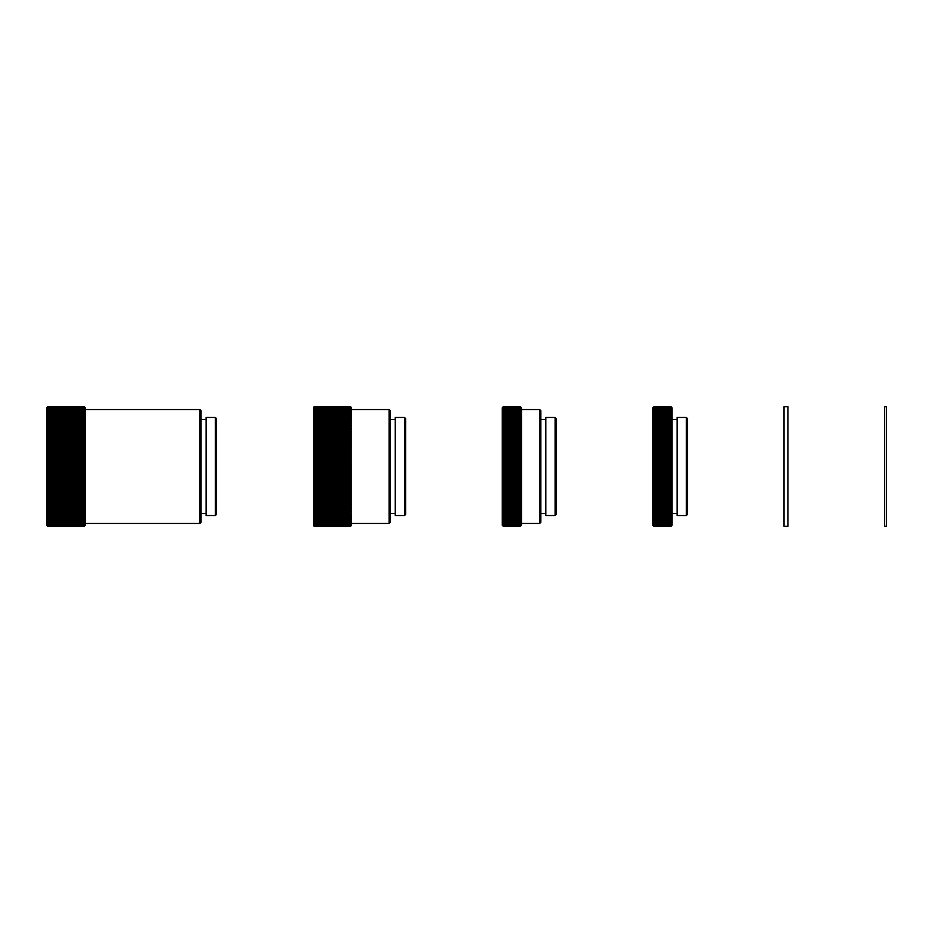 <?xml version="1.0" encoding="UTF-8"?>
<svg xmlns="http://www.w3.org/2000/svg" width="933" height="933" viewBox="0 0 933 933"><rect width="100%" height="100%" fill="white"/><g stroke="black" fill="none" stroke-linecap="round" stroke-linejoin="round"><path stroke-width="1.4" d="M84.098 511.342L47.805 511.342A145.921 143.052 -0 0 1 47.035 510.071A145.921 16.048 0 0 1 47.805 509.931A145.921 143.974 -0 0 1 47.035 508.66L84.868 508.66A145.921 143.974 0 0 1 84.098 509.931A145.921 16.048 -0 0 1 84.868 510.071A145.921 143.052 -0 0 1 84.098 511.342A145.921 10.974 0 0 1 84.868 511.436A145.921 141.956 -0 0 1 84.098 512.695A145.921 5.89 0 0 1 84.868 512.753A145.921 140.696 0 0 1 84.098 514.001A145.921 0.805 -0 0 1 84.868 514.001A145.921 139.262 -0 0 1 84.098 515.238A145.921 4.292 -0 0 0 84.868 515.203A145.921 137.652 0 0 1 84.098 516.416A145.921 9.377 0 0 0 84.868 516.334A145.921 135.88 -0 0 1 84.098 517.535A145.921 14.462 -0 0 0 84.868 517.407A145.921 133.932 0 0 1 84.098 518.596A145.921 19.511 0 0 0 84.868 518.421A145.921 131.833 0 0 1 84.098 519.599A145.921 24.55 -0 0 0 84.868 519.378A145.921 129.57 -0 0 1 84.098 520.521A145.921 29.553 -0 0 0 84.868 520.264A145.921 127.156 -0 0 1 84.098 521.395A145.921 34.521 -0 0 0 84.868 521.081A145.921 124.579 -0 0 1 84.098 522.188A145.921 39.454 0 0 0 84.868 521.839A145.921 121.85 -0 0 1 84.098 522.923A145.921 44.329 -0 0 0 84.868 522.527A145.921 118.969 -0 0 1 84.098 523.576A145.921 49.157 -0 0 0 84.868 523.145A145.921 115.949 0 0 1 84.098 524.171A145.921 53.916 -0 0 0 84.868 523.693A145.921 112.788 -0 0 1 84.098 524.696A145.921 58.616 -0 0 0 84.868 524.171A145.921 109.488 -0 0 1 84.098 525.151A145.921 63.246 -0 0 0 84.868 524.591A145.921 106.059 0 0 1 84.098 525.524A145.921 67.794 0 0 0 84.868 524.929A145.921 102.49 0 0 1 84.098 525.839A145.921 72.261 -0 0 0 84.868 525.197A145.921 98.805 0 0 1 84.098 526.072A145.921 76.646 -0 0 0 84.868 525.384A145.921 95.003 -0 0 1 84.098 526.235A145.921 80.938 -0 0 0 84.868 525.512A145.921 91.072 0 0 1 84.098 526.317A145.921 85.125 -0 0 0 84.868 525.571A145.921 87.037 -0 0 1 84.506 525.932A145.921 87.037 -0 0 1 84.098 526.34L47.805 526.34A145.921 87.037 0 0 1 47.396 525.932A145.921 87.037 0 0 1 47.035 525.571A145.921 85.125 -0 0 0 47.805 526.317L84.098 526.317M47.805 509.931L84.098 509.931M47.035 508.66A145.921 21.097 -0 0 1 47.805 508.473L84.098 508.473A145.921 21.097 -0 0 1 84.868 508.66M47.805 508.473A145.921 144.708 0 0 1 47.035 507.19L84.868 507.19A145.921 144.708 -0 0 1 84.098 508.473M47.035 507.19A145.921 26.124 0 0 1 47.805 506.957L84.098 506.957A145.921 26.124 0 0 1 84.868 507.19M47.805 506.957A145.921 145.28 0 0 1 47.035 505.663L84.868 505.663A145.921 145.28 -0 0 1 84.098 506.957M47.035 505.663A145.921 31.116 0 0 1 47.805 505.394L84.098 505.394A145.921 31.116 -0 0 1 84.868 505.663M47.805 505.394A145.921 145.665 0 0 1 47.035 504.1L84.868 504.1A145.921 145.665 0 0 1 84.098 505.394M47.035 504.1A145.921 36.072 -0 0 1 47.805 503.773L84.098 503.773A145.921 36.072 -0 0 1 84.868 504.1M47.805 503.773A145.921 145.875 -0 0 1 47.035 502.49L84.868 502.49A145.921 145.875 -0 0 1 84.098 503.773M47.035 502.49A145.921 40.994 -0 0 1 47.805 502.117L84.098 502.117A145.921 40.994 0 0 1 84.868 502.49M47.805 502.117A145.921 145.91 180 0 1 47.035 500.834L84.868 500.834A145.921 145.91 180 0 1 84.098 502.117M47.035 500.834A145.921 45.857 -0 0 1 47.805 500.426L84.098 500.426A145.921 45.857 0 0 1 84.868 500.834M47.805 500.426A145.921 145.77 180 0 1 47.035 499.132L84.868 499.132A145.921 145.77 180 0 1 84.098 500.426M47.035 499.132A145.921 50.662 0 0 1 47.805 498.677L84.098 498.677A145.921 50.662 0 0 1 84.868 499.132M47.805 498.677A145.921 145.443 180 0 1 47.035 497.394L84.868 497.394A145.921 145.443 180 0 1 84.098 498.677M47.035 497.394A145.921 55.409 -0 0 1 47.805 496.904L84.098 496.904A145.921 55.409 0 0 1 84.868 497.394M47.805 496.904A145.921 144.942 180 0 1 47.035 495.621L84.868 495.621A145.921 144.942 180 0 1 84.098 496.904M47.035 495.621A145.921 60.085 -0 0 1 47.805 495.085L84.098 495.085A145.921 60.085 0 0 1 84.868 495.621M47.805 495.085A145.921 144.277 180 0 1 47.035 493.802L84.868 493.802A145.921 144.277 180 0 1 84.098 495.085M47.035 493.802A145.921 64.68 -0 0 1 47.805 493.23L84.098 493.23A145.921 64.68 -0 0 1 84.868 493.802M47.805 493.23A145.921 143.425 180 0 1 47.035 491.959L84.868 491.959A145.921 143.425 180 0 1 84.098 493.23M47.035 491.959A145.921 69.217 0 0 1 47.805 491.353L84.098 491.353A145.921 69.217 -0 0 1 84.868 491.959M47.805 491.353A145.921 142.399 180 0 1 47.035 490.082L84.868 490.082A145.921 142.399 180 0 1 84.098 491.353M47.035 490.082A145.921 73.649 -0 0 1 47.805 489.428L84.098 489.428A145.921 73.649 -0 0 1 84.868 490.082M47.805 489.428A145.921 141.198 180 0 1 47.035 488.181L84.868 488.181A145.921 141.198 180 0 1 84.098 489.428M47.035 488.181A145.921 77.999 -0 0 1 47.805 487.493L84.098 487.493A145.921 77.999 0 0 1 84.868 488.181M47.805 487.493A145.921 139.822 180 0 1 47.035 486.245L84.868 486.245A145.921 139.822 180 0 1 84.098 487.493M47.035 486.245A145.921 82.256 0 0 1 47.805 485.522L84.098 485.522A145.921 82.256 0 0 1 84.868 486.245M47.805 485.522A145.921 138.282 180 0 1 47.035 484.297L84.868 484.297A145.921 138.282 180 0 1 84.098 485.522M47.035 484.297A145.921 86.419 0 0 1 47.805 483.527L84.098 483.527A145.921 86.419 0 0 1 84.868 484.297M47.805 483.527A145.921 136.568 180 0 1 47.035 482.314L84.868 482.314A145.921 136.568 180 0 1 84.098 483.527M47.035 482.314A145.921 90.466 0 0 1 47.805 481.521L84.098 481.521A145.921 90.466 0 0 1 84.868 482.314M47.805 481.521A145.921 134.69 180 0 1 47.035 480.32L84.868 480.32A145.921 134.69 180 0 1 84.098 481.521M47.035 480.32A145.921 94.408 -0 0 1 47.805 479.48L84.098 479.48A145.921 94.408 -0 0 1 84.868 480.32M47.805 479.48A145.921 132.661 180 0 1 47.035 478.314L84.868 478.314A145.921 132.661 180 0 1 84.098 479.48M47.035 478.314A145.921 98.233 -0 0 1 47.805 477.439L84.098 477.439A145.921 98.233 0 0 1 84.868 478.314M47.805 477.439A145.921 130.457 180 0 1 47.035 476.285L84.868 476.285A145.921 130.457 180 0 1 84.098 477.439M47.035 476.285A145.921 101.942 0 0 1 47.805 475.375L84.098 475.375A145.921 101.942 -0 0 1 84.868 476.285M47.805 475.375A145.921 128.089 180 0 1 47.035 474.244L84.868 474.244A145.921 128.089 180 0 1 84.098 475.375M47.035 474.244A145.921 105.522 0 0 1 47.805 473.311L84.098 473.311A145.921 105.522 0 0 1 84.868 474.244M47.805 473.311A145.921 125.57 180 0 1 47.035 472.191L84.868 472.191A145.921 125.57 180 0 1 84.098 473.311M47.035 472.191A145.921 108.974 -0 0 1 47.805 471.235L84.098 471.235A145.921 108.974 -0 0 1 84.868 472.191M47.805 471.235A145.921 122.899 180 0 1 47.035 470.139L84.868 470.139A145.921 122.899 180 0 1 84.098 471.235M47.035 470.139A145.921 112.298 0 0 1 47.805 469.147L84.098 469.147A145.921 112.298 0 0 1 84.868 470.139M47.805 469.147A145.921 120.089 180 0 1 47.035 468.086L84.868 468.086A145.921 120.089 180 0 1 84.098 469.147M47.035 468.086A145.921 115.482 0 0 1 47.805 467.06L84.098 467.06A145.921 115.482 0 0 1 84.868 468.086M47.805 467.06A145.921 117.115 180 0 1 47.035 466.022L84.868 466.022A145.921 117.115 180 0 1 84.098 467.06M47.035 466.022A145.921 118.526 -0 0 1 47.805 464.972L84.098 464.972A145.921 118.526 0 0 1 84.868 466.022M47.805 464.972A145.921 114.013 180 0 1 47.035 463.958L84.868 463.958A145.921 114.013 180 0 1 84.098 464.972M47.035 463.958A145.921 121.418 -0 0 1 47.805 462.885L84.098 462.885A145.921 121.418 -0 0 1 84.868 463.958M47.805 462.885A145.921 110.759 180 0 1 47.035 461.905L84.868 461.905A145.921 110.759 180 0 1 84.098 462.885M47.035 461.905A145.921 124.171 -0 0 1 47.805 460.797L84.098 460.797A145.921 124.171 -0 0 1 84.868 461.905M47.805 460.797A145.921 107.377 180 0 1 47.035 459.852L84.868 459.852A145.921 107.377 180 0 1 84.098 460.797M47.035 459.852A145.921 126.771 0 0 1 47.805 458.721L84.098 458.721A145.921 126.771 -0 0 1 84.868 459.852M47.805 458.721A145.921 103.866 180 0 1 47.035 457.8L84.868 457.8A145.921 103.866 180 0 1 84.098 458.721M47.035 457.8A145.921 129.209 0 0 1 47.805 456.657L84.098 456.657A145.921 129.209 -0 0 1 84.868 457.8M47.805 456.657A145.921 100.228 180 0 1 47.035 455.771L84.868 455.771A145.921 100.228 180 0 1 84.098 456.657M47.035 455.771A145.921 131.506 0 0 1 47.805 454.604L84.098 454.604A145.921 131.506 -0 0 1 84.868 455.771M47.805 454.604A145.921 96.461 180 0 1 47.035 453.753L84.868 453.753A145.921 96.461 180 0 1 84.098 454.604M47.035 453.753A145.921 133.629 -0 0 1 47.805 452.563L84.098 452.563A145.921 133.629 0 0 1 84.868 453.753M47.805 452.563A145.921 92.577 180 0 1 47.035 451.747L84.868 451.747A145.921 92.577 180 0 1 84.098 452.563M47.035 451.747A145.921 135.588 0 0 1 47.805 450.546L84.098 450.546A145.921 135.588 -0 0 1 84.868 451.747M47.805 450.546A145.921 88.588 180 0 1 47.035 449.753L84.868 449.753A145.921 88.588 180 0 1 84.098 450.546M47.035 449.753A145.921 137.396 0 0 1 47.805 448.54L84.098 448.54A145.921 137.396 -0 0 1 84.868 449.753M47.805 448.54A145.921 84.495 180 0 1 47.035 447.793L84.868 447.793A145.921 84.495 180 0 1 84.098 448.54M47.035 447.793A145.921 139.029 0 0 1 47.805 446.557L84.098 446.557A145.921 139.029 0 0 1 84.868 447.793M47.805 446.557A145.921 80.285 180 0 1 47.035 445.846L84.868 445.846A145.921 80.285 180 0 1 84.098 446.557M47.035 445.846A145.921 140.486 0 0 1 47.805 444.598L84.098 444.598A145.921 140.486 -0 0 1 84.868 445.846M47.805 444.598A145.921 75.981 180 0 1 47.035 443.921L84.868 443.921A145.921 75.981 180 0 1 84.098 444.598M47.035 443.921A145.921 141.781 -0 0 1 47.805 442.674L84.098 442.674A145.921 141.781 0 0 1 84.868 443.921M47.805 442.674A145.921 71.596 180 0 1 47.035 442.032L84.868 442.032A145.921 71.596 180 0 1 84.098 442.674M47.035 442.032A145.921 142.901 0 0 1 47.805 440.773L84.098 440.773A145.921 142.901 -0 0 1 84.868 442.032M47.805 440.773A145.921 67.106 180 0 1 47.035 440.178L84.868 440.178A145.921 67.106 180 0 1 84.098 440.773M47.035 440.178A145.921 143.845 -0 0 1 47.805 438.895L84.098 438.895A145.921 143.845 0 0 1 84.868 440.178M47.805 438.895A145.921 62.546 180 0 1 47.035 438.347L84.868 438.347A145.921 62.546 180 0 1 84.098 438.895M47.035 438.347A145.921 144.603 0 0 1 47.805 437.064L84.098 437.064A145.921 144.603 0 0 1 84.868 438.347M47.805 437.064A145.921 57.904 180 0 1 47.035 436.551L84.868 436.551A145.921 57.904 180 0 1 84.098 437.064M47.035 436.551A145.921 145.198 -0 0 1 47.805 435.268L84.098 435.268A145.921 145.198 0 0 1 84.868 436.551M47.805 435.268A145.921 53.193 180 0 1 47.035 434.79L84.868 434.79A145.921 53.193 180 0 1 84.098 435.268M47.035 434.79A145.921 145.618 0 0 1 47.805 433.495L84.098 433.495A145.921 145.618 0 0 1 84.868 434.79M47.805 433.495A145.921 48.423 180 0 1 47.035 433.075L84.868 433.075A145.921 48.423 180 0 1 84.098 433.495M47.035 433.075A145.921 145.851 -0 0 1 47.805 431.781L84.098 431.781A145.921 145.851 -0 0 1 84.868 433.075M47.805 431.781A145.921 43.594 180 0 1 47.035 431.396L84.868 431.396A145.921 43.594 180 0 1 84.098 431.781M47.035 431.396A145.921 145.921 180 0 1 47.805 430.101L84.098 430.101A145.921 145.921 180 0 1 84.868 431.396M47.805 430.101A145.921 38.708 180 0 1 47.035 429.751L84.868 429.751A145.921 38.708 180 0 1 84.098 430.101M47.035 429.751A145.921 145.805 180 0 1 47.805 428.469L84.098 428.469A145.921 145.805 180 0 1 84.868 429.751M47.805 428.469A145.921 33.775 180 0 1 47.035 428.165L84.868 428.165A145.921 33.775 180 0 1 84.098 428.469M47.035 428.165A145.921 145.501 180 0 1 47.805 426.871L84.098 426.871A145.921 145.501 180 0 1 84.868 428.165M47.805 426.871A145.921 28.795 180 0 1 47.035 426.614L84.868 426.614A145.921 28.795 180 0 1 84.098 426.871M47.035 426.614A145.921 145.035 180 0 1 47.805 425.331L84.098 425.331A145.921 145.035 180 0 1 84.868 426.614M47.805 425.331A145.921 23.78 180 0 1 47.035 425.121L84.868 425.121A145.921 23.78 180 0 1 84.098 425.331M47.035 425.121A145.921 144.382 180 0 1 47.805 423.839L84.098 423.839A145.921 144.382 180 0 1 84.868 425.121M47.805 423.839A145.921 18.742 180 0 1 47.035 423.675L84.868 423.675A145.921 18.742 180 0 1 84.098 423.839M47.035 423.675A145.921 143.565 180 0 1 47.805 422.404L84.098 422.404A145.921 143.565 180 0 1 84.868 423.675M47.805 422.404A145.921 13.68 180 0 1 47.035 422.287L84.868 422.287A145.921 13.68 180 0 1 84.098 422.404M47.035 422.287A145.921 142.562 180 0 1 47.805 421.016L84.098 421.016A145.921 142.562 180 0 1 84.868 422.287M47.805 421.016A145.921 8.607 180 0 1 47.035 420.946L84.868 420.946A145.921 8.607 180 0 1 84.098 421.016M47.035 420.946A145.921 141.384 180 0 1 47.805 419.687L84.098 419.687A145.921 141.384 180 0 1 84.868 420.946M47.805 419.687A145.921 3.522 180 0 1 47.035 419.663L84.868 419.663A145.921 3.522 180 0 1 84.098 419.687M47.035 419.663A145.921 140.043 180 0 1 47.805 418.416L84.098 418.416A145.921 140.043 180 0 1 84.868 419.663M47.805 418.416A145.921 1.574 180 0 0 47.035 418.427A145.921 138.527 180 0 1 47.805 417.203L84.098 417.203A145.921 138.527 180 0 1 84.868 418.427A145.921 1.574 180 0 0 84.098 418.416M47.805 417.203A145.921 6.671 180 0 0 47.035 417.261A145.921 136.848 180 0 1 47.805 416.048L84.098 416.048A145.921 136.848 180 0 1 84.868 417.261A145.921 6.671 180 0 0 84.098 417.203M47.805 416.048A145.921 11.756 180 0 0 47.035 416.153A145.921 134.993 180 0 1 47.805 414.952L84.098 414.952A145.921 134.993 180 0 1 84.868 416.153A145.921 11.756 180 0 0 84.098 416.048M47.805 414.952A145.921 16.817 180 0 0 47.035 415.103A145.921 132.976 180 0 1 47.805 413.925L84.098 413.925A145.921 132.976 180 0 1 84.868 415.103A145.921 16.817 180 0 0 84.098 414.952M47.805 413.925A145.921 21.867 180 0 0 47.035 414.124A145.921 130.795 180 0 1 47.805 412.957L84.098 412.957A145.921 130.795 180 0 1 84.868 414.124A145.921 21.867 180 0 0 84.098 413.925M47.805 412.957A145.921 26.894 180 0 0 47.035 413.202A145.921 128.462 180 0 1 47.805 412.059L84.098 412.059A145.921 128.462 180 0 1 84.868 413.202A145.921 26.894 180 0 0 84.098 412.957M47.805 412.059A145.921 31.874 180 0 0 47.035 412.339A145.921 125.967 180 0 1 47.805 411.231L84.098 411.231A145.921 125.967 180 0 1 84.868 412.339A145.921 31.874 180 0 0 84.098 412.059M47.805 411.231A145.921 36.83 180 0 0 47.035 411.558A145.921 123.319 180 0 1 47.805 410.462L84.098 410.462A145.921 123.319 180 0 1 84.868 411.558A145.921 36.83 180 0 0 84.098 411.231M47.805 410.462A145.921 41.728 180 0 0 47.035 410.835A145.921 120.52 180 0 1 47.805 409.762L84.098 409.762A145.921 120.52 180 0 1 84.868 410.835A145.921 41.728 180 0 0 84.098 410.462M47.805 409.762A145.921 46.592 180 0 0 47.035 410.17A145.921 117.581 180 0 1 47.805 409.132L84.098 409.132A145.921 117.581 180 0 1 84.868 410.17A145.921 46.592 180 0 0 84.098 409.762M47.805 409.132A145.921 51.385 180 0 0 47.035 409.587A145.921 114.491 180 0 1 47.805 408.572L84.098 408.572A145.921 114.491 180 0 1 84.868 409.587A145.921 51.385 180 0 0 84.098 409.132M47.805 408.572A145.921 56.12 180 0 0 47.035 409.074A145.921 111.26 180 0 1 47.805 408.083L84.098 408.083A145.921 111.26 180 0 1 84.868 409.074A145.921 56.12 180 0 0 84.098 408.572M47.805 408.083A145.921 60.785 180 0 0 47.035 408.619A145.921 107.901 180 0 1 47.805 407.663L84.098 407.663A145.921 107.901 180 0 1 84.868 408.619A145.921 60.785 180 0 0 84.098 408.083M47.805 407.663A145.921 65.38 180 0 0 47.035 408.246A145.921 104.403 180 0 1 47.805 407.324L84.098 407.324A145.921 104.403 180 0 1 84.868 408.246A145.921 65.38 180 0 0 84.098 407.663M47.805 407.324A145.921 69.893 180 0 0 47.035 407.943A145.921 100.787 180 0 1 47.805 407.045L84.098 407.045A145.921 100.787 180 0 1 84.868 407.943A145.921 69.893 180 0 0 84.098 407.324M47.805 407.045A145.921 74.325 180 0 0 47.035 407.709A145.921 97.044 180 0 1 47.805 406.846L84.098 406.846A145.921 97.044 180 0 1 84.868 407.709A145.921 74.325 180 0 0 84.098 407.045M47.805 406.846A145.921 78.664 180 0 0 47.035 407.546A145.921 93.183 180 0 1 47.805 406.718L84.098 406.718A145.921 93.183 180 0 1 84.868 407.546A145.921 78.664 180 0 0 84.098 406.846M47.805 406.718A145.921 82.897 180 0 0 47.035 407.453A145.921 89.206 180 0 1 47.805 406.66L84.098 406.66A145.921 89.206 180 0 1 84.868 407.453A145.921 82.897 180 0 0 84.098 406.718M84.868 407.429A145.921 87.037 180 0 0 84.506 407.068A145.921 87.037 180 0 0 84.098 406.66M47.805 406.66A145.921 87.037 180 0 0 47.396 407.068A145.921 87.037 180 0 0 47.035 407.429M47.805 526.317A145.921 91.072 -0 0 1 47.035 525.512A145.921 80.938 0 0 0 47.805 526.235L84.098 526.235M47.805 526.235A145.921 95.003 0 0 1 47.035 525.384A145.921 76.646 -0 0 0 47.805 526.072L84.098 526.072M47.805 526.072A145.921 98.805 -0 0 1 47.035 525.197A145.921 72.261 0 0 0 47.805 525.839L84.098 525.839M47.805 525.839A145.921 102.49 -0 0 1 47.035 524.929A145.921 67.794 -0 0 0 47.805 525.524L84.098 525.524M47.805 525.524A145.921 106.059 -0 0 1 47.035 524.591A145.921 63.246 -0 0 0 47.805 525.151L84.098 525.151M47.805 525.151A145.921 109.488 0 0 1 47.035 524.171A145.921 58.616 0 0 0 47.805 524.696L84.098 524.696M47.805 524.696A145.921 112.788 0 0 1 47.035 523.693A145.921 53.916 -0 0 0 47.805 524.171L84.098 524.171M47.805 524.171A145.921 115.949 0 0 1 47.035 523.145A145.921 49.157 0 0 0 47.805 523.576L84.098 523.576M47.805 523.576A145.921 118.969 -0 0 1 47.035 522.527A145.921 44.329 -0 0 0 47.805 522.923L84.098 522.923M47.805 522.923A145.921 121.85 0 0 1 47.035 521.839A145.921 39.454 0 0 0 47.805 522.188L84.098 522.188M47.805 522.188A145.921 124.579 0 0 1 47.035 521.081A145.921 34.521 0 0 0 47.805 521.395L84.098 521.395M47.805 521.395A145.921 127.156 -0 0 1 47.035 520.264A145.921 29.553 -0 0 0 47.805 520.521L84.098 520.521M47.805 520.521A145.921 129.57 -0 0 1 47.035 519.378A145.921 24.55 0 0 0 47.805 519.599L84.098 519.599M47.805 519.599A145.921 131.833 -0 0 1 47.035 518.421A145.921 19.511 0 0 0 47.805 518.596L84.098 518.596M47.805 518.596A145.921 133.932 0 0 1 47.035 517.407A145.921 14.462 -0 0 0 47.805 517.535L84.098 517.535M47.805 517.535A145.921 135.88 0 0 1 47.035 516.334A145.921 9.377 -0 0 0 47.805 516.416L84.098 516.416M47.805 516.416A145.921 137.652 0 0 1 47.035 515.203A145.921 4.292 0 0 0 47.805 515.238L84.098 515.238M47.805 515.238A145.921 139.262 0 0 1 47.035 514.001L84.868 514.001M47.035 514.001A145.921 0.805 -0 0 1 47.805 514.001L84.098 514.001M47.805 514.001A145.921 140.696 0 0 1 47.035 512.753L84.868 512.753M47.035 512.753A145.921 5.89 -0 0 1 47.805 512.695L84.098 512.695M47.805 512.695A145.921 141.956 0 0 1 47.035 511.436L84.868 511.436M47.035 511.436A145.921 10.974 0 0 1 47.805 511.342M47.396 407.068L46.65 407.814L46.65 525.186L47.396 525.932M47.035 510.071L84.868 510.071M84.506 525.932L85.253 525.186L85.253 407.814L84.506 407.068M199.919 523.448L201.073 522.282L201.073 410.718L199.919 409.552L199.919 523.448L85.253 523.448M215.36 432.772L215.36 515.529L206.1 515.529L206.1 417.471L215.36 417.471L215.36 432.772M215.36 515.529L216.526 514.375L216.526 418.625L215.36 417.471M350.481 526.247L314.199 526.247A145.921 94.396 -0 0 1 313.418 525.419A145.921 77.322 0 0 0 314.199 526.095A145.921 98.222 -0 0 1 313.418 525.232A145.921 72.949 -0 0 0 314.199 525.874L350.481 525.874A145.921 72.949 -0 0 0 351.263 525.232A145.921 98.222 0 0 1 350.481 526.095A145.921 77.322 0 0 0 351.263 525.419A145.921 94.396 -0 0 1 350.481 526.247A145.921 81.591 0 0 0 351.263 525.524A145.921 90.454 -0 0 1 350.481 526.329A145.921 85.766 0 0 0 351.263 525.571A145.921 86.396 0 0 1 351.135 525.687A145.921 86.396 0 0 1 350.481 526.329L314.199 526.329A145.921 86.396 0 0 1 313.546 525.687A145.921 86.396 0 0 1 313.418 525.571A145.921 85.766 -0 0 0 314.199 526.329L350.481 526.329M314.199 526.095L350.481 526.095M314.199 525.874A145.921 101.93 0 0 1 313.418 524.976A145.921 68.494 0 0 0 314.199 525.582L350.481 525.582A145.921 68.494 0 0 0 351.263 524.976A145.921 101.93 -0 0 1 350.481 525.874M314.199 525.582A145.921 105.511 0 0 1 313.418 524.638A145.921 63.957 0 0 0 314.199 525.209L350.481 525.209A145.921 63.957 -0 0 0 351.263 524.638A145.921 105.511 -0 0 1 350.481 525.582M314.199 525.209A145.921 108.963 0 0 1 313.418 524.241A145.921 59.35 -0 0 0 314.199 524.766L350.481 524.766A145.921 59.35 -0 0 0 351.263 524.241A145.921 108.963 -0 0 1 350.481 525.209M314.199 524.766A145.921 112.287 -0 0 1 313.418 523.775A145.921 54.662 -0 0 0 314.199 524.264L350.481 524.264A145.921 54.662 0 0 0 351.263 523.775A145.921 112.287 -0 0 1 350.481 524.766M314.199 524.264A145.921 115.47 -0 0 1 313.418 523.238A145.921 49.904 -0 0 0 314.199 523.681L350.481 523.681A145.921 49.904 -0 0 0 351.263 523.238A145.921 115.47 0 0 1 350.481 524.264M314.199 523.681A145.921 118.514 -0 0 1 313.418 522.632A145.921 45.087 0 0 0 314.199 523.028L350.481 523.028A145.921 45.087 0 0 0 351.263 522.632A145.921 118.514 0 0 1 350.481 523.681M314.199 523.028A145.921 121.407 0 0 1 313.418 521.955A145.921 40.212 -0 0 0 314.199 522.305L350.481 522.305A145.921 40.212 0 0 0 351.263 521.955A145.921 121.407 0 0 1 350.481 523.028M314.199 522.305A145.921 124.159 -0 0 1 313.418 521.209A145.921 35.291 -0 0 0 314.199 521.524L350.481 521.524A145.921 35.291 0 0 0 351.263 521.209A145.921 124.159 -0 0 1 350.481 522.305M314.199 521.524A145.921 126.76 0 0 1 313.418 520.392A145.921 30.334 -0 0 0 314.199 520.661L350.481 520.661A145.921 30.334 -0 0 0 351.263 520.392A145.921 126.76 -0 0 1 350.481 521.524M314.199 520.661A145.921 129.209 0 0 1 313.418 519.518A145.921 25.331 0 0 0 314.199 519.739L350.481 519.739A145.921 25.331 -0 0 0 351.263 519.518A145.921 129.209 0 0 1 350.481 520.661M314.199 519.739A145.921 131.495 -0 0 1 313.418 518.585A145.921 20.304 -0 0 0 314.199 518.76L350.481 518.76A145.921 20.304 -0 0 0 351.263 518.585A145.921 131.495 -0 0 1 350.481 519.739M314.199 518.76A145.921 133.617 0 0 1 313.418 517.57A145.921 15.243 -0 0 0 314.199 517.71L350.481 517.71A145.921 15.243 0 0 0 351.263 517.57A145.921 133.617 0 0 1 350.481 518.76M314.199 517.71A145.921 135.588 -0 0 1 313.418 516.509A145.921 10.17 0 0 0 314.199 516.602L350.481 516.602A145.921 10.17 0 0 0 351.263 516.509A145.921 135.588 0 0 1 350.481 517.71M314.199 516.602A145.921 137.384 -0 0 1 313.418 515.378A145.921 5.085 0 0 0 314.199 515.424L350.481 515.424A145.921 5.085 0 0 0 351.263 515.378A145.921 137.384 -0 0 1 350.481 516.602M314.199 515.424A145.921 139.017 -0 0 1 313.418 514.188L351.263 514.188A145.921 139.017 0 0 1 350.481 515.424M313.418 514.188L351.263 514.188M314.199 514.188A145.921 140.475 -0 0 1 313.418 512.952L351.263 512.952A145.921 140.475 -0 0 1 350.481 514.188M313.418 512.952A145.921 5.097 -0 0 1 314.199 512.905L350.481 512.905A145.921 5.097 -0 0 1 351.263 512.952M314.199 512.905A145.921 141.769 -0 0 1 313.418 511.646L351.263 511.646A145.921 141.769 0 0 1 350.481 512.905M313.418 511.646A145.921 10.181 -0 0 1 314.199 511.552L350.481 511.552A145.921 10.181 0 0 1 351.263 511.646M314.199 511.552A145.921 142.889 -0 0 1 313.418 510.293L351.263 510.293A145.921 142.889 -0 0 1 350.481 511.552M313.418 510.293A145.921 15.255 0 0 1 314.199 510.153L350.481 510.153A145.921 15.255 -0 0 1 351.263 510.293M314.199 510.153A145.921 143.834 -0 0 1 313.418 508.882L351.263 508.882A145.921 143.834 -0 0 1 350.481 510.153M313.418 508.882A145.921 20.316 0 0 1 314.199 508.695L350.481 508.695A145.921 20.316 0 0 1 351.263 508.882M314.199 508.695A145.921 144.603 0 0 1 313.418 507.412L351.263 507.412A145.921 144.603 0 0 1 350.481 508.695M313.418 507.412A145.921 25.343 -0 0 1 314.199 507.19L350.481 507.19A145.921 25.343 -0 0 1 351.263 507.412M314.199 507.19A145.921 145.198 -0 0 1 313.418 505.908L351.263 505.908A145.921 145.198 0 0 1 350.481 507.19M313.418 505.908A145.921 30.346 0 0 1 314.199 505.639L350.481 505.639A145.921 30.346 0 0 1 351.263 505.908M314.199 505.639A145.921 145.618 0 0 1 313.418 504.345L351.263 504.345A145.921 145.618 -0 0 1 350.481 505.639M313.418 504.345A145.921 35.302 0 0 1 314.199 504.03L350.481 504.03A145.921 35.302 0 0 1 351.263 504.345M314.199 504.03A145.921 145.851 -0 0 1 313.418 502.735L351.263 502.735A145.921 145.851 0 0 1 350.481 504.03M313.418 502.735A145.921 40.224 -0 0 1 314.199 502.386L350.481 502.386A145.921 40.224 0 0 1 351.263 502.735M314.199 502.386A145.921 145.921 180 0 1 313.418 501.091L351.263 501.091A145.921 145.921 180 0 1 350.481 502.386M313.418 501.091A145.921 45.099 -0 0 1 314.199 500.694L350.481 500.694A145.921 45.099 -0 0 1 351.263 501.091M314.199 500.694A145.921 145.805 180 0 1 313.418 499.4L351.263 499.4A145.921 145.805 180 0 1 350.481 500.694M313.418 499.4A145.921 49.915 -0 0 1 314.199 498.957L350.481 498.957A145.921 49.915 -0 0 1 351.263 499.4M314.199 498.957A145.921 145.513 180 0 1 313.418 497.662L351.263 497.662A145.921 145.513 180 0 1 350.481 498.957M313.418 497.662A145.921 54.674 0 0 1 314.199 497.184L350.481 497.184A145.921 54.674 -0 0 1 351.263 497.662M314.199 497.184A145.921 145.035 180 0 1 313.418 495.901L351.263 495.901A145.921 145.035 180 0 1 350.481 497.184M313.418 495.901A145.921 59.362 0 0 1 314.199 495.365L350.481 495.365A145.921 59.362 0 0 1 351.263 495.901M314.199 495.365A145.921 144.393 180 0 1 313.418 494.093L351.263 494.093A145.921 144.393 180 0 1 350.481 495.365M313.418 494.093A145.921 63.969 0 0 1 314.199 493.522L350.481 493.522A145.921 63.969 -0 0 1 351.263 494.093M314.199 493.522A145.921 143.565 180 0 1 313.418 492.251L351.263 492.251A145.921 143.565 180 0 1 350.481 493.522M313.418 492.251A145.921 68.506 -0 0 1 314.199 491.644L350.481 491.644A145.921 68.506 0 0 1 351.263 492.251M314.199 491.644A145.921 142.562 180 0 1 313.418 490.385L351.263 490.385A145.921 142.562 180 0 1 350.481 491.644M313.418 490.385A145.921 72.961 0 0 1 314.199 489.732L350.481 489.732A145.921 72.961 -0 0 1 351.263 490.385M314.199 489.732A145.921 141.396 180 0 1 313.418 488.484L351.263 488.484A145.921 141.396 180 0 1 350.481 489.732M313.418 488.484A145.921 77.334 0 0 1 314.199 487.796L350.481 487.796A145.921 77.334 -0 0 1 351.263 488.484M314.199 487.796A145.921 140.055 180 0 1 313.418 486.548L351.263 486.548A145.921 140.055 180 0 1 350.481 487.796M313.418 486.548A145.921 81.603 0 0 1 314.199 485.825L350.481 485.825A145.921 81.603 -0 0 1 351.263 486.548M314.199 485.825A145.921 138.539 180 0 1 313.418 484.6L351.263 484.6A145.921 138.539 180 0 1 350.481 485.825M313.418 484.6A145.921 85.778 0 0 1 314.199 483.842L350.481 483.842A145.921 85.778 -0 0 1 351.263 484.6M314.199 483.842A145.921 136.848 180 0 1 313.418 482.629L351.263 482.629A145.921 136.848 180 0 1 350.481 483.842M313.418 482.629A145.921 89.848 -0 0 1 314.199 481.836L350.481 481.836A145.921 89.848 0 0 1 351.263 482.629M314.199 481.836A145.921 135.005 180 0 1 313.418 480.635L351.263 480.635A145.921 135.005 180 0 1 350.481 481.836M313.418 480.635A145.921 93.801 0 0 1 314.199 479.807L350.481 479.807A145.921 93.801 -0 0 1 351.263 480.635M314.199 479.807A145.921 132.987 180 0 1 313.418 478.629L351.263 478.629A145.921 132.987 180 0 1 350.481 479.807M313.418 478.629A145.921 97.638 -0 0 1 314.199 477.754L350.481 477.754A145.921 97.638 0 0 1 351.263 478.629M314.199 477.754A145.921 130.807 180 0 1 313.418 476.6L351.263 476.6A145.921 130.807 180 0 1 350.481 477.754M313.418 476.6A145.921 101.37 0 0 1 314.199 475.702L350.481 475.702A145.921 101.37 0 0 1 351.263 476.6M314.199 475.702A145.921 128.474 180 0 1 313.418 474.559L351.263 474.559A145.921 128.474 180 0 1 350.481 475.702M313.418 474.559A145.921 104.974 -0 0 1 314.199 473.637L350.481 473.637A145.921 104.974 0 0 1 351.263 474.559M314.199 473.637A145.921 125.978 180 0 1 313.418 472.518L351.263 472.518A145.921 125.978 180 0 1 350.481 473.637M313.418 472.518A145.921 108.45 0 0 1 314.199 471.55L350.481 471.55A145.921 108.45 0 0 1 351.263 472.518M314.199 471.55A145.921 123.331 180 0 1 313.418 470.465L351.263 470.465A145.921 123.331 180 0 1 350.481 471.55M313.418 470.465A145.921 111.785 -0 0 1 314.199 469.474L350.481 469.474A145.921 111.785 -0 0 1 351.263 470.465M314.199 469.474A145.921 120.532 180 0 1 313.418 468.401L351.263 468.401A145.921 120.532 180 0 1 350.481 469.474M313.418 468.401A145.921 114.992 0 0 1 314.199 467.386L350.481 467.386A145.921 114.992 0 0 1 351.263 468.401M314.199 467.386A145.921 117.593 180 0 1 313.418 466.337L351.263 466.337A145.921 117.593 180 0 1 350.481 467.386M313.418 466.337A145.921 118.059 0 0 1 314.199 465.299L350.481 465.299A145.921 118.059 0 0 1 351.263 466.337M314.199 465.299A145.921 114.502 180 0 1 313.418 464.284L351.263 464.284A145.921 114.502 180 0 1 350.481 465.299M313.418 464.284A145.921 120.975 -0 0 1 314.199 463.211L350.481 463.211A145.921 120.975 -0 0 1 351.263 464.284M314.199 463.211A145.921 111.272 180 0 1 313.418 462.22L351.263 462.22A145.921 111.272 180 0 1 350.481 463.211M313.418 462.22A145.921 123.751 0 0 1 314.199 461.124L350.481 461.124A145.921 123.751 0 0 1 351.263 462.22M314.199 461.124A145.921 107.913 180 0 1 313.418 460.167L351.263 460.167A145.921 107.913 180 0 1 350.481 461.124M313.418 460.167A145.921 126.375 -0 0 1 314.199 459.048L350.481 459.048A145.921 126.375 -0 0 1 351.263 460.167M314.199 459.048A145.921 104.426 180 0 1 313.418 458.126L351.263 458.126A145.921 104.426 180 0 1 350.481 459.048M313.418 458.126A145.921 128.847 -0 0 1 314.199 456.983L350.481 456.983A145.921 128.847 0 0 1 351.263 458.126M314.199 456.983A145.921 100.799 180 0 1 313.418 456.085L351.263 456.085A145.921 100.799 180 0 1 350.481 456.983M313.418 456.085A145.921 131.156 0 0 1 314.199 454.919L350.481 454.919A145.921 131.156 -0 0 1 351.263 456.085M314.199 454.919A145.921 97.055 180 0 1 313.418 454.068L351.263 454.068A145.921 97.055 180 0 1 350.481 454.919M313.418 454.068A145.921 133.302 0 0 1 314.199 452.878L350.481 452.878A145.921 133.302 -0 0 1 351.263 454.068M314.199 452.878A145.921 93.195 180 0 1 313.418 452.05L351.263 452.05A145.921 93.195 180 0 1 350.481 452.878M313.418 452.05A145.921 135.297 -0 0 1 314.199 450.861L350.481 450.861A145.921 135.297 -0 0 1 351.263 452.05M314.199 450.861A145.921 89.218 180 0 1 313.418 450.068L351.263 450.068A145.921 89.218 180 0 1 350.481 450.861M313.418 450.068A145.921 137.128 -0 0 1 314.199 448.855L350.481 448.855A145.921 137.128 0 0 1 351.263 450.068M314.199 448.855A145.921 85.136 180 0 1 313.418 448.097L351.263 448.097A145.921 85.136 180 0 1 350.481 448.855M313.418 448.097A145.921 138.784 -0 0 1 314.199 446.86L350.481 446.86A145.921 138.784 -0 0 1 351.263 448.097M314.199 446.86A145.921 80.949 180 0 1 313.418 446.149L351.263 446.149A145.921 80.949 180 0 1 350.481 446.86M313.418 446.149A145.921 140.265 0 0 1 314.199 444.901L350.481 444.901A145.921 140.265 -0 0 1 351.263 446.149M314.199 444.901A145.921 76.658 180 0 1 313.418 444.225L351.263 444.225A145.921 76.658 180 0 1 350.481 444.901M313.418 444.225A145.921 141.583 0 0 1 314.199 442.965L350.481 442.965A145.921 141.583 -0 0 1 351.263 444.225M314.199 442.965A145.921 72.284 180 0 1 313.418 442.324L351.263 442.324A145.921 72.284 180 0 1 350.481 442.965M313.418 442.324A145.921 142.737 -0 0 1 314.199 441.064L350.481 441.064A145.921 142.737 0 0 1 351.263 442.324M314.199 441.064A145.921 67.817 180 0 1 313.418 440.458L351.263 440.458A145.921 67.817 180 0 1 350.481 441.064M313.418 440.458A145.921 143.705 0 0 1 314.199 439.186L350.481 439.186A145.921 143.705 0 0 1 351.263 440.458M314.199 439.186A145.921 63.257 180 0 1 313.418 438.627L351.263 438.627A145.921 63.257 180 0 1 350.481 439.186M313.418 438.627A145.921 144.498 -0 0 1 314.199 437.344L350.481 437.344A145.921 144.498 -0 0 1 351.263 438.627M314.199 437.344A145.921 58.639 180 0 1 313.418 436.831L351.263 436.831A145.921 58.639 180 0 1 350.481 437.344M313.418 436.831A145.921 145.116 0 0 1 314.199 435.536L350.481 435.536A145.921 145.116 -0 0 1 351.263 436.831M314.199 435.536A145.921 53.939 180 0 1 313.418 435.058L351.263 435.058A145.921 53.939 180 0 1 350.481 435.536M313.418 435.058A145.921 145.56 0 0 1 314.199 433.775L350.481 433.775A145.921 145.56 0 0 1 351.263 435.058M314.199 433.775A145.921 49.169 180 0 1 313.418 433.332L351.263 433.332A145.921 49.169 180 0 1 350.481 433.775M313.418 433.332A145.921 145.828 0 0 1 314.199 432.049L350.481 432.049A145.921 145.828 0 0 1 351.263 433.332M314.199 432.049A145.921 44.352 180 0 1 313.418 431.652L351.263 431.652A145.921 44.352 180 0 1 350.481 432.049M313.418 431.652A145.921 145.921 180 0 1 314.199 430.358L350.481 430.358A145.921 145.921 180 0 1 351.263 431.652M314.199 430.358A145.921 39.466 180 0 1 313.418 430.008L351.263 430.008A145.921 39.466 180 0 1 350.481 430.358M313.418 430.008A145.921 145.828 180 0 1 314.199 428.714L350.481 428.714A145.921 145.828 180 0 1 351.263 430.008M314.199 428.714A145.921 34.544 180 0 1 313.418 428.41L351.263 428.41A145.921 34.544 180 0 1 350.481 428.714M313.418 428.41A145.921 145.56 180 0 1 314.199 427.116L350.481 427.116A145.921 145.56 180 0 1 351.263 428.41M314.199 427.116A145.921 29.576 180 0 1 313.418 426.859L351.263 426.859A145.921 29.576 180 0 1 350.481 427.116M313.418 426.859A145.921 145.116 180 0 1 314.199 425.576L350.481 425.576A145.921 145.116 180 0 1 351.263 426.859M314.199 425.576A145.921 24.573 180 0 1 313.418 425.355L351.263 425.355A145.921 24.573 180 0 1 350.481 425.576M313.418 425.355A145.921 144.498 180 0 1 314.199 424.072L350.481 424.072A145.921 144.498 180 0 1 351.263 425.355M314.199 424.072A145.921 19.535 180 0 1 313.418 423.897L351.263 423.897A145.921 19.535 180 0 1 350.481 424.072M313.418 423.897A145.921 143.705 180 0 1 314.199 422.626L350.481 422.626A145.921 143.705 180 0 1 351.263 423.897M314.199 422.626A145.921 14.473 180 0 1 313.418 422.497L351.263 422.497A145.921 14.473 180 0 1 350.481 422.626M313.418 422.497A145.921 142.726 180 0 1 314.199 421.226L350.481 421.226A145.921 142.726 180 0 1 351.263 422.497M314.199 421.226A145.921 9.4 180 0 1 313.418 421.145L351.263 421.145A145.921 9.4 180 0 1 350.481 421.226M313.418 421.145A145.921 141.583 180 0 1 314.199 419.897L350.481 419.897A145.921 141.583 180 0 1 351.263 421.145M314.199 419.897A145.921 4.315 180 0 1 313.418 419.85L351.263 419.85A145.921 4.315 180 0 1 350.481 419.897M313.418 419.85A145.921 140.265 180 0 1 314.199 418.614L350.481 418.614A145.921 140.265 180 0 1 351.263 419.85M314.199 418.614A145.921 0.781 180 0 0 313.418 418.614A145.921 138.772 180 0 1 314.199 417.389L350.481 417.389A145.921 138.772 180 0 1 351.263 418.614A145.921 0.781 180 0 0 350.481 418.614M314.199 417.389A145.921 5.878 180 0 0 313.418 417.436A145.921 137.116 180 0 1 314.199 416.223L350.481 416.223A145.921 137.116 180 0 1 351.263 417.436A145.921 5.878 180 0 0 350.481 417.389M314.199 416.223A145.921 10.963 180 0 0 313.418 416.328A145.921 135.297 180 0 1 314.199 415.127L350.481 415.127A145.921 135.297 180 0 1 351.263 416.328A145.921 10.963 180 0 0 350.481 416.223M314.199 415.127A145.921 16.036 180 0 0 313.418 415.267A145.921 133.302 180 0 1 314.199 414.089L350.481 414.089A145.921 133.302 180 0 1 351.263 415.267A145.921 16.036 180 0 0 350.481 415.127M314.199 414.089A145.921 21.086 180 0 0 313.418 414.275A145.921 131.145 180 0 1 314.199 413.109L350.481 413.109A145.921 131.145 180 0 1 351.263 414.275A145.921 21.086 180 0 0 350.481 414.089M314.199 413.109A145.921 26.112 180 0 0 313.418 413.342A145.921 128.836 180 0 1 314.199 412.199L350.481 412.199A145.921 128.836 180 0 1 351.263 413.342A145.921 26.112 180 0 0 350.481 413.109M314.199 412.199A145.921 31.104 180 0 0 313.418 412.468A145.921 126.363 180 0 1 314.199 411.348L350.481 411.348A145.921 126.363 180 0 1 351.263 412.468A145.921 31.104 180 0 0 350.481 412.199M314.199 411.348A145.921 36.06 180 0 0 313.418 411.675A145.921 123.739 180 0 1 314.199 410.578L350.481 410.578A145.921 123.739 180 0 1 351.263 411.675A145.921 36.06 180 0 0 350.481 411.348M314.199 410.578A145.921 40.97 180 0 0 313.418 410.94A145.921 120.963 180 0 1 314.199 409.867L350.481 409.867A145.921 120.963 180 0 1 351.263 410.94A145.921 40.97 180 0 0 350.481 410.578M314.199 409.867A145.921 45.834 180 0 0 313.418 410.275A145.921 118.048 180 0 1 314.199 409.225L350.481 409.225A145.921 118.048 180 0 1 351.263 410.275A145.921 45.834 180 0 0 350.481 409.867M314.199 409.225A145.921 50.639 180 0 0 313.418 409.68A145.921 114.981 180 0 1 314.199 408.654L350.481 408.654A145.921 114.981 180 0 1 351.263 409.68A145.921 50.639 180 0 0 350.481 409.225M314.199 408.654A145.921 55.385 180 0 0 313.418 409.144A145.921 111.773 180 0 1 314.199 408.153L350.481 408.153A145.921 111.773 180 0 1 351.263 409.144A145.921 55.385 180 0 0 350.481 408.654M314.199 408.153A145.921 60.062 180 0 0 313.418 408.689A145.921 108.438 180 0 1 314.199 407.733L350.481 407.733A145.921 108.438 180 0 1 351.263 408.689A145.921 60.062 180 0 0 350.481 408.153M314.199 407.733A145.921 64.669 180 0 0 313.418 408.304A145.921 104.963 180 0 1 314.199 407.371L350.481 407.371A145.921 104.963 180 0 1 351.263 408.304A145.921 64.669 180 0 0 350.481 407.733M314.199 407.371A145.921 69.194 180 0 0 313.418 407.989A145.921 101.359 180 0 1 314.199 407.091L350.481 407.091A145.921 101.359 180 0 1 351.263 407.989A145.921 69.194 180 0 0 350.481 407.371M314.199 407.091A145.921 73.637 180 0 0 313.418 407.744A145.921 97.638 180 0 1 314.199 406.87L350.481 406.87A145.921 97.638 180 0 1 351.263 407.744A145.921 73.637 180 0 0 350.481 407.091M314.199 406.87A145.921 77.987 180 0 0 313.418 407.569A145.921 93.79 180 0 1 314.199 406.73L350.481 406.73A145.921 93.79 180 0 1 351.263 407.569A145.921 77.987 180 0 0 350.481 406.87M314.199 406.73A145.921 82.244 180 0 0 313.418 407.464A145.921 89.836 180 0 1 314.199 406.671L350.481 406.671A145.921 89.836 180 0 1 351.263 407.464A145.921 82.244 180 0 0 350.481 406.73M351.263 407.429A145.921 86.396 180 0 0 351.135 407.313A145.921 86.396 180 0 0 350.481 406.671M314.199 406.671A145.921 86.396 180 0 0 313.546 407.313A145.921 86.396 180 0 0 313.418 407.429M314.199 526.329A145.921 90.454 0 0 1 313.418 525.524A145.921 81.591 0 0 0 314.199 526.247M313.546 407.313L313.546 525.687M351.135 525.687L351.135 407.313M389.096 523.448L390.251 522.282L390.251 410.718L389.096 409.552L389.096 523.448L351.648 523.448M404.537 462.092L404.537 515.529L395.265 515.529L395.265 417.471L404.537 417.471L404.537 462.092M404.537 515.529L405.692 514.375L405.692 418.625L404.537 417.471M520.357 525.139L503.365 525.139A145.921 109.499 -0 0 1 502.595 524.171A145.921 58.592 0 0 0 503.365 524.696A145.921 112.8 -0 0 1 502.595 523.693A145.921 53.892 -0 0 0 503.365 524.171L520.357 524.171A145.921 53.892 0 0 0 521.127 523.693A145.921 112.8 -0 0 1 520.357 524.696A145.921 58.592 0 0 0 521.127 524.171A145.921 109.499 -0 0 1 520.357 525.139A145.921 63.222 0 0 0 521.127 524.579A145.921 106.07 -0 0 1 520.357 525.524A145.921 67.771 0 0 0 521.127 524.917A145.921 102.513 -0 0 1 520.357 525.827A145.921 72.238 -0 0 0 521.127 525.197A145.921 98.828 -0 0 1 520.357 526.072A145.921 76.623 -0 0 0 521.127 525.384A145.921 95.014 -0 0 1 520.357 526.235A145.921 80.914 0 0 0 521.127 525.512A145.921 91.096 0 0 1 520.357 526.317A145.921 85.101 0 0 0 521.127 525.571A145.921 87.061 0 0 1 520.766 525.932A145.921 87.061 0 0 1 520.357 526.34L503.365 526.34A145.921 87.061 0 0 1 502.969 525.932A145.921 87.061 0 0 1 502.595 525.571A145.921 85.101 -0 0 0 503.365 526.317L520.357 526.317M503.365 524.696L520.357 524.696M503.365 524.171A145.921 115.96 0 0 1 502.595 523.145A145.921 49.134 0 0 0 503.365 523.576L520.357 523.576A145.921 49.134 -0 0 0 521.127 523.145A145.921 115.96 0 0 1 520.357 524.171M503.365 523.576A145.921 118.981 0 0 1 502.595 522.527A145.921 44.306 0 0 0 503.365 522.912L520.357 522.912A145.921 44.306 -0 0 0 521.127 522.527A145.921 118.981 0 0 1 520.357 523.576M503.365 522.912A145.921 121.861 0 0 1 502.595 521.839A145.921 39.431 -0 0 0 503.365 522.188L520.357 522.188A145.921 39.431 -0 0 0 521.127 521.839A145.921 121.861 -0 0 1 520.357 522.912M503.365 522.188A145.921 124.59 -0 0 1 502.595 521.081A145.921 34.498 -0 0 0 503.365 521.384L520.357 521.384A145.921 34.498 -0 0 0 521.127 521.081A145.921 124.59 -0 0 1 520.357 522.188M503.365 521.384A145.921 127.168 -0 0 1 502.595 520.264A145.921 29.529 -0 0 0 503.365 520.521L520.357 520.521A145.921 29.529 -0 0 0 521.127 520.264A145.921 127.168 0 0 1 520.357 521.384M503.365 520.521A145.921 129.582 -0 0 1 502.595 519.378A145.921 24.526 0 0 0 503.365 519.588L520.357 519.588A145.921 24.526 0 0 0 521.127 519.378A145.921 129.582 0 0 1 520.357 520.521M503.365 519.588A145.921 131.845 0 0 1 502.595 518.421A145.921 19.488 -0 0 0 503.365 518.596L520.357 518.596A145.921 19.488 0 0 0 521.127 518.421A145.921 131.845 -0 0 1 520.357 519.588M503.365 518.596A145.921 133.944 -0 0 1 502.595 517.407A145.921 14.427 -0 0 0 503.365 517.535L520.357 517.535A145.921 14.427 0 0 0 521.127 517.407A145.921 133.944 0 0 1 520.357 518.596M503.365 517.535A145.921 135.891 0 0 1 502.595 516.334A145.921 9.353 -0 0 0 503.365 516.416L520.357 516.416A145.921 9.353 -0 0 0 521.127 516.334A145.921 135.891 -0 0 1 520.357 517.535M503.365 516.416A145.921 137.664 0 0 1 502.595 515.191A145.921 4.268 0 0 0 503.365 515.226L520.357 515.226A145.921 4.268 0 0 0 521.127 515.191A145.921 137.664 -0 0 1 520.357 516.416M503.365 515.226A145.921 139.262 -0 0 1 502.595 514.001L521.127 514.001A145.921 139.262 0 0 1 520.357 515.226M502.595 514.001A145.921 0.828 -0 0 1 503.365 513.99L520.357 513.99A145.921 0.828 0 0 1 521.127 514.001M503.365 513.99A145.921 140.696 0 0 1 502.595 512.742L521.127 512.742A145.921 140.696 0 0 1 520.357 513.99M502.595 512.742A145.921 5.913 -0 0 1 503.365 512.695L520.357 512.695A145.921 5.913 0 0 1 521.127 512.742M503.365 512.695A145.921 141.968 -0 0 1 502.595 511.436L521.127 511.436A145.921 141.968 -0 0 1 520.357 512.695M502.595 511.436A145.921 10.998 0 0 1 503.365 511.331L520.357 511.331A145.921 10.998 -0 0 1 521.127 511.436M503.365 511.331A145.921 143.052 -0 0 1 502.595 510.071L521.127 510.071A145.921 143.052 0 0 1 520.357 511.331M502.595 510.071A145.921 16.071 0 0 1 503.365 509.919L520.357 509.919A145.921 16.071 0 0 1 521.127 510.071M503.365 509.919A145.921 143.974 -0 0 1 502.595 508.648L521.127 508.648A145.921 143.974 0 0 1 520.357 509.919M502.595 508.648A145.921 21.121 0 0 1 503.365 508.462L520.357 508.462A145.921 21.121 0 0 1 521.127 508.648M503.365 508.462A145.921 144.708 -0 0 1 502.595 507.179L521.127 507.179A145.921 144.708 0 0 1 520.357 508.462M502.595 507.179A145.921 26.147 -0 0 1 503.365 506.946L520.357 506.946A145.921 26.147 0 0 1 521.127 507.179M503.365 506.946A145.921 145.28 -0 0 1 502.595 505.663L521.127 505.663A145.921 145.28 -0 0 1 520.357 506.946M502.595 505.663A145.921 31.151 -0 0 1 503.365 505.383L520.357 505.383A145.921 31.151 0 0 1 521.127 505.663M503.365 505.383A145.921 145.665 -0 0 1 502.595 504.088L521.127 504.088A145.921 145.665 -0 0 1 520.357 505.383M502.595 504.088A145.921 36.107 0 0 1 503.365 503.773L520.357 503.773A145.921 36.107 -0 0 1 521.127 504.088M503.365 503.773A145.921 145.875 -0 0 1 502.595 502.479L521.127 502.479A145.921 145.875 -0 0 1 520.357 503.773M502.595 502.479A145.921 41.017 0 0 1 503.365 502.117L520.357 502.117A145.921 41.017 0 0 1 521.127 502.479M503.365 502.117A145.921 145.91 180 0 1 502.595 500.823L521.127 500.823A145.921 145.91 180 0 1 520.357 502.117M502.595 500.823A145.921 45.88 -0 0 1 503.365 500.415L520.357 500.415A145.921 45.88 0 0 1 521.127 500.823M503.365 500.415A145.921 145.77 180 0 1 502.595 499.12L521.127 499.12A145.921 145.77 180 0 1 520.357 500.415M502.595 499.12A145.921 50.685 0 0 1 503.365 498.677L520.357 498.677A145.921 50.685 0 0 1 521.127 499.12M503.365 498.677A145.921 145.443 180 0 1 502.595 497.382L521.127 497.382A145.921 145.443 180 0 1 520.357 498.677M502.595 497.382A145.921 55.432 0 0 1 503.365 496.892L520.357 496.892A145.921 55.432 -0 0 1 521.127 497.382M503.365 496.892A145.921 144.942 180 0 1 502.595 495.61L521.127 495.61A145.921 144.942 180 0 1 520.357 496.892M502.595 495.61A145.921 60.109 -0 0 1 503.365 495.073L520.357 495.073A145.921 60.109 0 0 1 521.127 495.61M503.365 495.073A145.921 144.265 180 0 1 502.595 493.802L521.127 493.802A145.921 144.265 180 0 1 520.357 495.073M502.595 493.802A145.921 64.704 -0 0 1 503.365 493.219L520.357 493.219A145.921 64.704 -0 0 1 521.127 493.802M503.365 493.219A145.921 143.414 180 0 1 502.595 491.948L521.127 491.948A145.921 143.414 180 0 1 520.357 493.219M502.595 491.948A145.921 69.229 -0 0 1 503.365 491.341L520.357 491.341A145.921 69.229 0 0 1 521.127 491.948M503.365 491.341A145.921 142.387 180 0 1 502.595 490.07L521.127 490.07A145.921 142.387 180 0 1 520.357 491.341M502.595 490.07A145.921 73.672 0 0 1 503.365 489.417L520.357 489.417A145.921 73.672 -0 0 1 521.127 490.07M503.365 489.417A145.921 141.186 180 0 1 502.595 488.169L521.127 488.169A145.921 141.186 180 0 1 520.357 489.417M502.595 488.169A145.921 78.022 0 0 1 503.365 487.481L520.357 487.481A145.921 78.022 -0 0 1 521.127 488.169M503.365 487.481A145.921 139.822 180 0 1 502.595 486.245L521.127 486.245A145.921 139.822 180 0 1 520.357 487.481M502.595 486.245A145.921 82.279 0 0 1 503.365 485.51L520.357 485.51A145.921 82.279 -0 0 1 521.127 486.245M503.365 485.51A145.921 138.271 180 0 1 502.595 484.285L521.127 484.285A145.921 138.271 180 0 1 520.357 485.51M502.595 484.285A145.921 86.431 -0 0 1 503.365 483.516L520.357 483.516A145.921 86.431 -0 0 1 521.127 484.285M503.365 483.516A145.921 136.568 180 0 1 502.595 482.314L521.127 482.314A145.921 136.568 180 0 1 520.357 483.516M502.595 482.314A145.921 90.489 0 0 1 503.365 481.51L520.357 481.51A145.921 90.489 0 0 1 521.127 482.314M503.365 481.51A145.921 134.69 180 0 1 502.595 480.308L521.127 480.308A145.921 134.69 180 0 1 520.357 481.51M502.595 480.308A145.921 94.431 0 0 1 503.365 479.48L520.357 479.48A145.921 94.431 0 0 1 521.127 480.308M503.365 479.48A145.921 132.649 180 0 1 502.595 478.302L521.127 478.302A145.921 132.649 180 0 1 520.357 479.48M502.595 478.302A145.921 98.257 0 0 1 503.365 477.428L520.357 477.428A145.921 98.257 -0 0 1 521.127 478.302M503.365 477.428A145.921 130.445 180 0 1 502.595 476.273L521.127 476.273A145.921 130.445 180 0 1 520.357 477.428M502.595 476.273A145.921 101.954 0 0 1 503.365 475.364L520.357 475.364A145.921 101.954 0 0 1 521.127 476.273M503.365 475.364A145.921 128.078 180 0 1 502.595 474.232L521.127 474.232A145.921 128.078 180 0 1 520.357 475.364M502.595 474.232A145.921 105.534 -0 0 1 503.365 473.299L520.357 473.299A145.921 105.534 0 0 1 521.127 474.232M503.365 473.299A145.921 125.558 180 0 1 502.595 472.18L521.127 472.18A145.921 125.558 180 0 1 520.357 473.299M502.595 472.18A145.921 108.986 0 0 1 503.365 471.223L520.357 471.223A145.921 108.986 -0 0 1 521.127 472.18M503.365 471.223A145.921 122.888 180 0 1 502.595 470.127L521.127 470.127A145.921 122.888 180 0 1 520.357 471.223M502.595 470.127A145.921 112.31 -0 0 1 503.365 469.136L520.357 469.136A145.921 112.31 -0 0 1 521.127 470.127M503.365 469.136A145.921 120.065 180 0 1 502.595 468.074L521.127 468.074A145.921 120.065 180 0 1 520.357 469.136M502.595 468.074A145.921 115.494 0 0 1 503.365 467.048L520.357 467.048A145.921 115.494 -0 0 1 521.127 468.074M503.365 467.048A145.921 117.103 180 0 1 502.595 466.01L521.127 466.01A145.921 117.103 180 0 1 520.357 467.048M502.595 466.01A145.921 118.538 -0 0 1 503.365 464.961L520.357 464.961A145.921 118.538 0 0 1 521.127 466.01M503.365 464.961A145.921 113.989 180 0 1 502.595 463.946L521.127 463.946A145.921 113.989 180 0 1 520.357 464.961M502.595 463.946A145.921 121.43 0 0 1 503.365 462.873L520.357 462.873A145.921 121.43 0 0 1 521.127 463.946M503.365 462.873A145.921 110.747 180 0 1 502.595 461.893L521.127 461.893A145.921 110.747 180 0 1 520.357 462.873M502.595 461.893A145.921 124.182 -0 0 1 503.365 460.785L520.357 460.785A145.921 124.182 -0 0 1 521.127 461.893M503.365 460.785A145.921 107.365 180 0 1 502.595 459.841L521.127 459.841A145.921 107.365 180 0 1 520.357 460.785M502.595 459.841A145.921 126.783 0 0 1 503.365 458.709L520.357 458.709A145.921 126.783 0 0 1 521.127 459.841M503.365 458.709A145.921 103.843 180 0 1 502.595 457.788L521.127 457.788A145.921 103.843 180 0 1 520.357 458.709M502.595 457.788A145.921 129.22 0 0 1 503.365 456.645L520.357 456.645A145.921 129.22 0 0 1 521.127 457.788M503.365 456.645A145.921 100.204 180 0 1 502.595 455.759L521.127 455.759A145.921 100.204 180 0 1 520.357 456.645M502.595 455.759A145.921 131.506 -0 0 1 503.365 454.593L520.357 454.593A145.921 131.506 0 0 1 521.127 455.759M503.365 454.593A145.921 96.449 180 0 1 502.595 453.741L521.127 453.741A145.921 96.449 180 0 1 520.357 454.593M502.595 453.741A145.921 133.641 0 0 1 503.365 452.552L520.357 452.552A145.921 133.641 0 0 1 521.127 453.741M503.365 452.552A145.921 92.565 180 0 1 502.595 451.735L521.127 451.735A145.921 92.565 180 0 1 520.357 452.552M502.595 451.735A145.921 135.6 -0 0 1 503.365 450.534L520.357 450.534A145.921 135.6 0 0 1 521.127 451.735M503.365 450.534A145.921 88.565 180 0 1 502.595 449.741L521.127 449.741A145.921 88.565 180 0 1 520.357 450.534M502.595 449.741A145.921 137.396 -0 0 1 503.365 448.528L520.357 448.528A145.921 137.396 0 0 1 521.127 449.741M503.365 448.528A145.921 84.471 180 0 1 502.595 447.782L521.127 447.782A145.921 84.471 180 0 1 520.357 448.528M502.595 447.782A145.921 139.029 0 0 1 503.365 446.545L520.357 446.545A145.921 139.029 -0 0 1 521.127 447.782M503.365 446.545A145.921 80.261 180 0 1 502.595 445.834L521.127 445.834A145.921 80.261 180 0 1 520.357 446.545M502.595 445.834A145.921 140.498 0 0 1 503.365 444.586L520.357 444.586A145.921 140.498 0 0 1 521.127 445.834M503.365 444.586A145.921 75.958 180 0 1 502.595 443.921L521.127 443.921A145.921 75.958 180 0 1 520.357 444.586M502.595 443.921A145.921 141.781 -0 0 1 503.365 442.662L520.357 442.662A145.921 141.781 0 0 1 521.127 443.921M503.365 442.662A145.921 71.573 180 0 1 502.595 442.032L521.127 442.032A145.921 71.573 180 0 1 520.357 442.662M502.595 442.032A145.921 142.901 -0 0 1 503.365 440.761L520.357 440.761A145.921 142.901 -0 0 1 521.127 442.032M503.365 440.761A145.921 67.083 180 0 1 502.595 440.166L521.127 440.166A145.921 67.083 180 0 1 520.357 440.761M502.595 440.166A145.921 143.845 -0 0 1 503.365 438.895L520.357 438.895A145.921 143.845 -0 0 1 521.127 440.166M503.365 438.895A145.921 62.523 180 0 1 502.595 438.335L521.127 438.335A145.921 62.523 180 0 1 520.357 438.895M502.595 438.335A145.921 144.615 0 0 1 503.365 437.052L520.357 437.052A145.921 144.615 -0 0 1 521.127 438.335M503.365 437.052A145.921 57.881 180 0 1 502.595 436.539L521.127 436.539A145.921 57.881 180 0 1 520.357 437.052M502.595 436.539A145.921 145.21 0 0 1 503.365 435.256L520.357 435.256A145.921 145.21 -0 0 1 521.127 436.539M503.365 435.256A145.921 53.169 180 0 1 502.595 434.778L521.127 434.778A145.921 53.169 180 0 1 520.357 435.256M502.595 434.778A145.921 145.618 -0 0 1 503.365 433.495L520.357 433.495A145.921 145.618 0 0 1 521.127 434.778M503.365 433.495A145.921 48.399 180 0 1 502.595 433.064L521.127 433.064A145.921 48.399 180 0 1 520.357 433.495M502.595 433.064A145.921 145.863 0 0 1 503.365 431.769L520.357 431.769A145.921 145.863 0 0 1 521.127 433.064M503.365 431.769A145.921 43.571 180 0 1 502.595 431.384L521.127 431.384A145.921 43.571 180 0 1 520.357 431.769M502.595 431.384A145.921 145.921 180 0 1 503.365 430.09L520.357 430.09A145.921 145.921 180 0 1 521.127 431.384M503.365 430.09A145.921 38.685 180 0 1 502.595 429.751L521.127 429.751A145.921 38.685 180 0 1 520.357 430.09M502.595 429.751A145.921 145.805 180 0 1 503.365 428.457L520.357 428.457A145.921 145.805 180 0 1 521.127 429.751M503.365 428.457A145.921 33.74 180 0 1 502.595 428.154L521.127 428.154A145.921 33.74 180 0 1 520.357 428.457M502.595 428.154A145.921 145.501 180 0 1 503.365 426.871L520.357 426.871A145.921 145.501 180 0 1 521.127 428.154M503.365 426.871A145.921 28.771 180 0 1 502.595 426.614L521.127 426.614A145.921 28.771 180 0 1 520.357 426.871M502.595 426.614A145.921 145.035 180 0 1 503.365 425.331L520.357 425.331A145.921 145.035 180 0 1 521.127 426.614M503.365 425.331A145.921 23.757 180 0 1 502.595 425.11L521.127 425.11A145.921 23.757 180 0 1 520.357 425.331M502.595 425.11A145.921 144.382 180 0 1 503.365 423.839L520.357 423.839A145.921 144.382 180 0 1 521.127 425.11M503.365 423.839A145.921 18.718 180 0 1 502.595 423.675L521.127 423.675A145.921 18.718 180 0 1 520.357 423.839M502.595 423.675A145.921 143.554 180 0 1 503.365 422.392L520.357 422.392A145.921 143.554 180 0 1 521.127 423.675M503.365 422.392A145.921 13.657 180 0 1 502.595 422.276L521.127 422.276A145.921 13.657 180 0 1 520.357 422.392M502.595 422.276A145.921 142.562 180 0 1 503.365 421.016L520.357 421.016A145.921 142.562 180 0 1 521.127 422.276M503.365 421.016A145.921 8.584 180 0 1 502.595 420.935L521.127 420.935A145.921 8.584 180 0 1 520.357 421.016M502.595 420.935A145.921 141.384 180 0 1 503.365 419.687L520.357 419.687A145.921 141.384 180 0 1 521.127 420.935M503.365 419.687A145.921 3.487 180 0 1 502.595 419.652L521.127 419.652A145.921 3.487 180 0 1 520.357 419.687M502.595 419.652A145.921 140.032 180 0 1 503.365 418.416L520.357 418.416A145.921 140.032 180 0 1 521.127 419.652M503.365 418.416A145.921 1.598 180 0 0 502.595 418.427A145.921 138.516 180 0 1 503.365 417.203L520.357 417.203A145.921 138.516 180 0 1 521.127 418.427A145.921 1.598 180 0 0 520.357 418.416M503.365 417.203A145.921 6.694 180 0 0 502.595 417.261A145.921 136.836 180 0 1 503.365 416.048L520.357 416.048A145.921 136.836 180 0 1 521.127 417.261A145.921 6.694 180 0 0 520.357 417.203M503.365 416.048A145.921 11.779 180 0 0 502.595 416.153A145.921 134.982 180 0 1 503.365 414.952L520.357 414.952A145.921 134.982 180 0 1 521.127 416.153A145.921 11.779 180 0 0 520.357 416.048M503.365 414.952A145.921 16.841 180 0 0 502.595 415.103A145.921 132.964 180 0 1 503.365 413.925L520.357 413.925A145.921 132.964 180 0 1 521.127 415.103A145.921 16.841 180 0 0 520.357 414.952M503.365 413.925A145.921 21.891 180 0 0 502.595 414.112A145.921 130.783 180 0 1 503.365 412.957L520.357 412.957A145.921 130.783 180 0 1 521.127 414.112A145.921 21.891 180 0 0 520.357 413.925M503.365 412.957A145.921 26.917 180 0 0 502.595 413.191A145.921 128.451 180 0 1 503.365 412.059L520.357 412.059A145.921 128.451 180 0 1 521.127 413.191A145.921 26.917 180 0 0 520.357 412.957M503.365 412.059A145.921 31.909 180 0 0 502.595 412.339A145.921 125.955 180 0 1 503.365 411.22L520.357 411.22A145.921 125.955 180 0 1 521.127 412.339A145.921 31.909 180 0 0 520.357 412.059M503.365 411.22A145.921 36.854 180 0 0 502.595 411.546A145.921 123.308 180 0 1 503.365 410.462L520.357 410.462A145.921 123.308 180 0 1 521.127 411.546A145.921 36.854 180 0 0 520.357 411.22M503.365 410.462A145.921 41.763 180 0 0 502.595 410.823A145.921 120.509 180 0 1 503.365 409.762L520.357 409.762A145.921 120.509 180 0 1 521.127 410.823A145.921 41.763 180 0 0 520.357 410.462M503.365 409.762A145.921 46.615 180 0 0 502.595 410.17A145.921 117.57 180 0 1 503.365 409.132L520.357 409.132A145.921 117.57 180 0 1 521.127 410.17A145.921 46.615 180 0 0 520.357 409.762M503.365 409.132A145.921 51.408 180 0 0 502.595 409.587A145.921 114.479 180 0 1 503.365 408.572L520.357 408.572A145.921 114.479 180 0 1 521.127 409.587A145.921 51.408 180 0 0 520.357 409.132M503.365 408.572A145.921 56.143 180 0 0 502.595 409.074A145.921 111.249 180 0 1 503.365 408.083L520.357 408.083A145.921 111.249 180 0 1 521.127 409.074A145.921 56.143 180 0 0 520.357 408.572M503.365 408.083A145.921 60.808 180 0 0 502.595 408.619A145.921 107.89 180 0 1 503.365 407.663L520.357 407.663A145.921 107.89 180 0 1 521.127 408.619A145.921 60.808 180 0 0 520.357 408.083M503.365 407.663A145.921 65.403 180 0 0 502.595 408.246A145.921 104.391 180 0 1 503.365 407.324L520.357 407.324A145.921 104.391 180 0 1 521.127 408.246A145.921 65.403 180 0 0 520.357 407.663M503.365 407.324A145.921 69.917 180 0 0 502.595 407.943A145.921 100.764 180 0 1 503.365 407.045L520.357 407.045A145.921 100.764 180 0 1 521.127 407.943A145.921 69.917 180 0 0 520.357 407.324M503.365 407.045A145.921 74.337 180 0 0 502.595 407.709A145.921 97.02 180 0 1 503.365 406.846L520.357 406.846A145.921 97.02 180 0 1 521.127 407.709A145.921 74.337 180 0 0 520.357 407.045M503.365 406.846A145.921 78.675 180 0 0 502.595 407.546A145.921 93.16 180 0 1 503.365 406.718L520.357 406.718A145.921 93.16 180 0 1 521.127 407.546A145.921 78.675 180 0 0 520.357 406.846M503.365 406.718A145.921 82.92 180 0 0 502.595 407.453A145.921 89.183 180 0 1 503.365 406.66L520.357 406.66A145.921 89.183 180 0 1 521.127 407.453A145.921 82.92 180 0 0 520.357 406.718M521.127 407.429A145.921 87.061 180 0 0 520.766 407.068A145.921 87.061 180 0 0 520.357 406.66M503.365 406.66A145.921 87.061 180 0 0 502.969 407.068A145.921 87.061 180 0 0 502.595 407.429M503.365 526.317A145.921 91.096 0 0 1 502.595 525.512A145.921 80.914 -0 0 0 503.365 526.235L520.357 526.235M503.365 526.235A145.921 95.014 0 0 1 502.595 525.384A145.921 76.623 0 0 0 503.365 526.072L520.357 526.072M503.365 526.072A145.921 98.828 0 0 1 502.595 525.197A145.921 72.238 -0 0 0 503.365 525.827L520.357 525.827M503.365 525.827A145.921 102.513 0 0 1 502.595 524.917A145.921 67.771 -0 0 0 503.365 525.524L520.357 525.524M503.365 525.524A145.921 106.07 0 0 1 502.595 524.579A145.921 63.222 0 0 0 503.365 525.139M502.969 407.068L502.211 407.814L502.211 525.186L502.969 525.932M520.766 525.932L521.512 525.186L521.512 407.814L520.766 407.068M539.659 523.448L540.813 522.282L540.813 410.718L539.659 409.552L539.659 523.448L521.512 523.448M555.1 455.071L555.1 515.529L545.84 515.529L545.84 417.471L555.1 417.471L555.1 455.071M555.1 515.529L556.266 514.375L556.266 418.625L555.1 417.471M670.92 523.891L653.94 523.891A145.921 117.465 -0 0 1 653.17 522.853A145.921 46.767 0 0 0 653.94 523.261A145.921 120.415 -0 0 1 653.17 522.2A145.921 41.915 -0 0 0 653.94 522.562L670.92 522.562A145.921 41.915 0 0 0 671.69 522.2A145.921 120.415 -0 0 1 670.92 523.261A145.921 46.767 -0 0 0 671.69 522.853A145.921 117.465 -0 0 1 670.92 523.891A145.921 51.572 0 0 0 671.69 523.436A145.921 114.374 0 0 1 670.92 524.451A145.921 56.295 0 0 0 671.69 523.949A145.921 111.144 -0 0 1 670.92 524.929A145.921 60.96 -0 0 0 671.69 524.393A145.921 107.773 -0 0 1 670.92 525.349A145.921 65.555 -0 0 0 671.69 524.766A145.921 104.274 -0 0 1 670.92 525.687A145.921 70.057 0 0 0 671.69 525.069A145.921 100.647 0 0 1 670.92 525.955A145.921 74.488 -0 0 0 671.69 525.302A145.921 96.904 0 0 1 670.92 526.165A145.921 78.815 0 0 0 671.69 525.466A145.921 93.032 -0 0 1 670.92 526.282A145.921 83.06 -0 0 0 671.69 525.547A145.921 89.055 0 0 1 670.92 526.34A145.921 87.189 -0 0 0 671.282 525.99A145.921 87.189 -0 0 0 671.69 525.571M653.94 523.261L670.92 523.261M653.94 522.562A145.921 123.214 0 0 1 653.17 521.477A145.921 37.017 0 0 0 653.94 521.804L670.92 521.804A145.921 37.017 -0 0 0 671.69 521.477A145.921 123.214 0 0 1 670.92 522.562M653.94 521.804A145.921 125.873 0 0 1 653.17 520.684A145.921 32.072 0 0 0 653.94 520.976L670.92 520.976A145.921 32.072 -0 0 0 671.69 520.684A145.921 125.873 0 0 1 670.92 521.804M653.94 520.976A145.921 128.369 0 0 1 653.17 519.833A145.921 27.08 -0 0 0 653.94 520.078L670.92 520.078A145.921 27.08 0 0 0 671.69 519.833A145.921 128.369 -0 0 1 670.92 520.976M653.94 520.078A145.921 130.713 -0 0 1 653.17 518.911A145.921 22.054 -0 0 0 653.94 519.11L670.92 519.11A145.921 22.054 -0 0 0 671.69 518.911A145.921 130.713 -0 0 1 670.92 520.078M653.94 519.11A145.921 132.894 -0 0 1 653.17 517.932A145.921 17.016 -0 0 0 653.94 518.083L670.92 518.083A145.921 17.016 -0 0 0 671.69 517.932A145.921 132.894 0 0 1 670.92 519.11M653.94 518.083A145.921 134.923 -0 0 1 653.17 516.882A145.921 11.942 0 0 0 653.94 516.999L670.92 516.999A145.921 11.942 0 0 0 671.69 516.882A145.921 134.923 -0 0 1 670.92 518.083M653.94 516.999A145.921 136.778 0 0 1 653.17 515.786A145.921 6.858 -0 0 0 653.94 515.844L670.92 515.844A145.921 6.858 -0 0 0 671.69 515.786A145.921 136.778 -0 0 1 670.92 516.999M653.94 515.844A145.921 138.469 -0 0 1 653.17 514.619A145.921 1.773 -0 0 0 653.94 514.631L670.92 514.631A145.921 1.773 -0 0 0 671.69 514.619A145.921 138.469 0 0 1 670.92 515.844M653.94 514.631A145.921 139.985 0 0 1 653.17 513.383L671.69 513.383A145.921 139.985 -0 0 1 670.92 514.631M653.17 513.383A145.921 3.324 -0 0 1 653.94 513.36L670.92 513.36A145.921 3.324 -0 0 1 671.69 513.383M653.94 513.36A145.921 141.338 0 0 1 653.17 512.112L671.69 512.112A145.921 141.338 -0 0 1 670.92 513.36M653.17 512.112A145.921 8.409 0 0 1 653.94 512.03L670.92 512.03A145.921 8.409 0 0 1 671.69 512.112M653.94 512.03A145.921 142.516 -0 0 1 653.17 510.771L671.69 510.771A145.921 142.516 0 0 1 670.92 512.03M653.17 510.771A145.921 13.494 -0 0 1 653.94 510.654L670.92 510.654A145.921 13.494 0 0 1 671.69 510.771M653.94 510.654A145.921 143.53 0 0 1 653.17 509.371L671.69 509.371A145.921 143.53 0 0 1 670.92 510.654M653.17 509.371A145.921 18.555 -0 0 1 653.94 509.208L670.92 509.208A145.921 18.555 0 0 1 671.69 509.371M653.94 509.208A145.921 144.358 -0 0 1 653.17 507.937L671.69 507.937A145.921 144.358 -0 0 1 670.92 509.208M653.17 507.937A145.921 23.593 0 0 1 653.94 507.727L670.92 507.727A145.921 23.593 -0 0 1 671.69 507.937M653.94 507.727A145.921 145.012 -0 0 1 653.17 506.444L671.69 506.444A145.921 145.012 0 0 1 670.92 507.727M653.17 506.444A145.921 28.608 0 0 1 653.94 506.187L670.92 506.187A145.921 28.608 0 0 1 671.69 506.444M653.94 506.187A145.921 145.49 -0 0 1 653.17 504.893L671.69 504.893A145.921 145.49 0 0 1 670.92 506.187M653.17 504.893A145.921 33.588 0 0 1 653.94 504.601L670.92 504.601A145.921 33.588 0 0 1 671.69 504.893M653.94 504.601A145.921 145.793 -0 0 1 653.17 503.307L671.69 503.307A145.921 145.793 0 0 1 670.92 504.601M653.17 503.307A145.921 38.521 -0 0 1 653.94 502.969L670.92 502.969A145.921 38.521 0 0 1 671.69 503.307M653.94 502.969A145.921 145.921 -0 0 1 653.17 501.674L671.69 501.674A145.921 145.921 -0 0 1 670.92 502.969M653.17 501.674A145.921 43.408 -0 0 1 653.94 501.289L670.92 501.289A145.921 43.408 0 0 1 671.69 501.674M653.94 501.289A145.921 145.863 180 0 1 653.17 499.995L671.69 499.995A145.921 145.863 180 0 1 670.92 501.289M653.17 499.995A145.921 48.236 0 0 1 653.94 499.563L670.92 499.563A145.921 48.236 -0 0 1 671.69 499.995M653.94 499.563A145.921 145.63 180 0 1 653.17 498.269L671.69 498.269A145.921 145.63 180 0 1 670.92 499.563M653.17 498.269A145.921 53.018 0 0 1 653.94 497.802L670.92 497.802A145.921 53.018 0 0 1 671.69 498.269M653.94 497.802A145.921 145.221 180 0 1 653.17 496.519L671.69 496.519A145.921 145.221 180 0 1 670.92 497.802M653.17 496.519A145.921 57.729 -0 0 1 653.94 496.006L670.92 496.006A145.921 57.729 0 0 1 671.69 496.519M653.94 496.006A145.921 144.638 180 0 1 653.17 494.723L671.69 494.723A145.921 144.638 180 0 1 670.92 496.006M653.17 494.723A145.921 62.371 0 0 1 653.94 494.175L670.92 494.175A145.921 62.371 0 0 1 671.69 494.723M653.94 494.175A145.921 143.869 180 0 1 653.17 492.892L671.69 492.892A145.921 143.869 180 0 1 670.92 494.175M653.17 492.892A145.921 66.943 0 0 1 653.94 492.297L670.92 492.297A145.921 66.943 -0 0 1 671.69 492.892M653.94 492.297A145.921 142.936 180 0 1 653.17 491.038L671.69 491.038A145.921 142.936 180 0 1 670.92 492.297M653.17 491.038A145.921 71.421 -0 0 1 653.94 490.396L670.92 490.396A145.921 71.421 0 0 1 671.69 491.038M653.94 490.396A145.921 141.828 180 0 1 653.17 489.149L671.69 489.149A145.921 141.828 180 0 1 670.92 490.396M653.17 489.149A145.921 75.818 -0 0 1 653.94 488.472L670.92 488.472A145.921 75.818 -0 0 1 671.69 489.149M653.94 488.472A145.921 140.533 180 0 1 653.17 487.224L671.69 487.224A145.921 140.533 180 0 1 670.92 488.472M653.17 487.224A145.921 80.121 -0 0 1 653.94 486.513L670.92 486.513A145.921 80.121 0 0 1 671.69 487.224M653.94 486.513A145.921 139.087 180 0 1 653.17 485.288L671.69 485.288A145.921 139.087 180 0 1 670.92 486.513M653.17 485.288A145.921 84.332 0 0 1 653.94 484.542L670.92 484.542A145.921 84.332 -0 0 1 671.69 485.288M653.94 484.542A145.921 137.454 180 0 1 653.17 483.317L671.69 483.317A145.921 137.454 180 0 1 670.92 484.542M653.17 483.317A145.921 88.437 0 0 1 653.94 482.536L670.92 482.536A145.921 88.437 0 0 1 671.69 483.317M653.94 482.536A145.921 135.658 180 0 1 653.17 481.335L671.69 481.335A145.921 135.658 180 0 1 670.92 482.536M653.17 481.335A145.921 92.437 0 0 1 653.94 480.518L670.92 480.518A145.921 92.437 -0 0 1 671.69 481.335M653.94 480.518A145.921 133.711 180 0 1 653.17 479.329L671.69 479.329A145.921 133.711 180 0 1 670.92 480.518M653.17 479.329A145.921 96.321 -0 0 1 653.94 478.477L670.92 478.477A145.921 96.321 -0 0 1 671.69 479.329M653.94 478.477A145.921 131.588 180 0 1 653.17 477.311L671.69 477.311A145.921 131.588 180 0 1 670.92 478.477M653.17 477.311A145.921 100.088 0 0 1 653.94 476.425L670.92 476.425A145.921 100.088 0 0 1 671.69 477.311M653.94 476.425A145.921 129.302 180 0 1 653.17 475.27L671.69 475.27A145.921 129.302 180 0 1 670.92 476.425M653.17 475.27A145.921 103.726 0 0 1 653.94 474.349L670.92 474.349A145.921 103.726 0 0 1 671.69 475.27M653.94 474.349A145.921 126.865 180 0 1 653.17 473.229L671.69 473.229A145.921 126.865 180 0 1 670.92 474.349M653.17 473.229A145.921 107.248 0 0 1 653.94 472.285L670.92 472.285A145.921 107.248 -0 0 1 671.69 473.229M653.94 472.285A145.921 124.276 180 0 1 653.17 471.177L671.69 471.177A145.921 124.276 180 0 1 670.92 472.285M653.17 471.177A145.921 110.63 0 0 1 653.94 470.197L670.92 470.197A145.921 110.63 0 0 1 671.69 471.177M653.94 470.197A145.921 121.523 180 0 1 653.17 469.124L671.69 469.124A145.921 121.523 180 0 1 670.92 470.197M653.17 469.124A145.921 113.884 -0 0 1 653.94 468.109L670.92 468.109A145.921 113.884 0 0 1 671.69 469.124M653.94 468.109A145.921 118.631 180 0 1 653.17 467.06L671.69 467.06A145.921 118.631 180 0 1 670.92 468.109M653.17 467.06A145.921 116.998 0 0 1 653.94 466.022L670.92 466.022A145.921 116.998 0 0 1 671.69 467.06M653.94 466.022A145.921 115.599 180 0 1 653.17 464.996L671.69 464.996A145.921 115.599 180 0 1 670.92 466.022M653.17 464.996A145.921 119.972 -0 0 1 653.94 463.934L670.92 463.934A145.921 119.972 0 0 1 671.69 464.996M653.94 463.934A145.921 112.415 180 0 1 653.17 462.943L671.69 462.943A145.921 112.415 180 0 1 670.92 463.934M653.17 462.943A145.921 122.806 0 0 1 653.94 461.847L670.92 461.847A145.921 122.806 0 0 1 671.69 462.943M653.94 461.847A145.921 109.103 180 0 1 653.17 460.879L671.69 460.879A145.921 109.103 180 0 1 670.92 461.847M653.17 460.879A145.921 125.477 -0 0 1 653.94 459.771L670.92 459.771A145.921 125.477 -0 0 1 671.69 460.879M653.94 459.771A145.921 105.651 180 0 1 653.17 458.838L671.69 458.838A145.921 105.651 180 0 1 670.92 459.771M653.17 458.838A145.921 127.996 0 0 1 653.94 457.695L670.92 457.695A145.921 127.996 0 0 1 671.69 458.838M653.94 457.695A145.921 102.082 180 0 1 653.17 456.797L671.69 456.797A145.921 102.082 180 0 1 670.92 457.695M653.17 456.797A145.921 130.363 -0 0 1 653.94 455.642L670.92 455.642A145.921 130.363 -0 0 1 671.69 456.797M653.94 455.642A145.921 98.373 180 0 1 653.17 454.768L671.69 454.768A145.921 98.373 180 0 1 670.92 455.642M653.17 454.768A145.921 132.579 0 0 1 653.94 453.59L670.92 453.59A145.921 132.579 -0 0 1 671.69 454.768M653.94 453.59A145.921 94.56 180 0 1 653.17 452.75L671.69 452.75A145.921 94.56 180 0 1 670.92 453.59M653.17 452.75A145.921 134.62 0 0 1 653.94 451.56L670.92 451.56A145.921 134.62 0 0 1 671.69 452.75M653.94 451.56A145.921 90.618 180 0 1 653.17 450.756L671.69 450.756A145.921 90.618 180 0 1 670.92 451.56M653.17 450.756A145.921 136.51 -0 0 1 653.94 449.543L670.92 449.543A145.921 136.51 -0 0 1 671.69 450.756M653.94 449.543A145.921 86.571 180 0 1 653.17 448.785L671.69 448.785A145.921 86.571 180 0 1 670.92 449.543M653.17 448.785A145.921 138.224 0 0 1 653.94 447.548L670.92 447.548A145.921 138.224 0 0 1 671.69 448.785M653.94 447.548A145.921 82.419 180 0 1 653.17 446.825L671.69 446.825A145.921 82.419 180 0 1 670.92 447.548M653.17 446.825A145.921 139.763 -0 0 1 653.94 445.589L670.92 445.589A145.921 139.763 0 0 1 671.69 446.825M653.94 445.589A145.921 78.162 180 0 1 653.17 444.889L671.69 444.889A145.921 78.162 180 0 1 670.92 445.589M653.17 444.889A145.921 141.151 -0 0 1 653.94 443.641L670.92 443.641A145.921 141.151 0 0 1 671.69 444.889M653.94 443.641A145.921 73.824 180 0 1 653.17 442.988L671.69 442.988A145.921 73.824 180 0 1 670.92 443.641M653.17 442.988A145.921 142.352 0 0 1 653.94 441.729L670.92 441.729A145.921 142.352 0 0 1 671.69 442.988M653.94 441.729A145.921 69.38 180 0 1 653.17 441.111L671.69 441.111A145.921 69.38 180 0 1 670.92 441.729M653.17 441.111A145.921 143.39 0 0 1 653.94 439.84L670.92 439.84A145.921 143.39 0 0 1 671.69 441.111M653.94 439.84A145.921 64.855 180 0 1 653.17 439.268L671.69 439.268A145.921 64.855 180 0 1 670.92 439.84M653.17 439.268A145.921 144.242 -0 0 1 653.94 437.985L670.92 437.985A145.921 144.242 -0 0 1 671.69 439.268M653.94 437.985A145.921 60.26 180 0 1 653.17 437.449L671.69 437.449A145.921 60.26 180 0 1 670.92 437.985M653.17 437.449A145.921 144.93 -0 0 1 653.94 436.166L670.92 436.166A145.921 144.93 -0 0 1 671.69 437.449M653.94 436.166A145.921 55.583 180 0 1 653.17 435.676L671.69 435.676A145.921 55.583 180 0 1 670.92 436.166M653.17 435.676A145.921 145.431 -0 0 1 653.94 434.381L670.92 434.381A145.921 145.431 -0 0 1 671.69 435.676M653.94 434.381A145.921 50.837 180 0 1 653.17 433.938L671.69 433.938A145.921 50.837 180 0 1 670.92 434.381M653.17 433.938A145.921 145.758 0 0 1 653.94 432.644L670.92 432.644A145.921 145.758 -0 0 1 671.69 433.938M653.94 432.644A145.921 46.032 180 0 1 653.17 432.236L671.69 432.236A145.921 46.032 180 0 1 670.92 432.644M653.17 432.236A145.921 145.91 0 0 1 653.94 430.941L670.92 430.941A145.921 145.91 0 0 1 671.69 432.236M653.94 430.941A145.921 41.18 180 0 1 653.17 430.579L671.69 430.579A145.921 41.18 180 0 1 670.92 430.941M653.17 430.579A145.921 145.886 180 0 1 653.94 429.285L670.92 429.285A145.921 145.886 180 0 1 671.69 430.579M653.94 429.285A145.921 36.259 180 0 1 653.17 428.958L671.69 428.958A145.921 36.259 180 0 1 670.92 429.285M653.17 428.958A145.921 145.676 180 0 1 653.94 427.676L670.92 427.676A145.921 145.676 180 0 1 671.69 428.958M653.94 427.676A145.921 31.314 180 0 1 653.17 427.396L671.69 427.396A145.921 31.314 180 0 1 670.92 427.676M653.17 427.396A145.921 145.291 180 0 1 653.94 426.101L670.92 426.101A145.921 145.291 180 0 1 671.69 427.396M653.94 426.101A145.921 26.311 180 0 1 653.17 425.868L671.69 425.868A145.921 26.311 180 0 1 670.92 426.101M653.17 425.868A145.921 144.732 180 0 1 653.94 424.585L670.92 424.585A145.921 144.732 180 0 1 671.69 425.868M653.94 424.585A145.921 21.296 180 0 1 653.17 424.398L671.69 424.398A145.921 21.296 180 0 1 670.92 424.585M653.17 424.398A145.921 143.997 180 0 1 653.94 423.127L670.92 423.127A145.921 143.997 180 0 1 671.69 424.398M653.94 423.127A145.921 16.246 180 0 1 653.17 422.976L671.69 422.976A145.921 16.246 180 0 1 670.92 423.127M653.17 422.976A145.921 143.087 180 0 1 653.94 421.716L670.92 421.716A145.921 143.087 180 0 1 671.69 422.976M653.94 421.716A145.921 11.173 180 0 1 653.17 421.611L671.69 421.611A145.921 11.173 180 0 1 670.92 421.716M653.17 421.611A145.921 142.003 180 0 1 653.94 420.351L670.92 420.351A145.921 142.003 180 0 1 671.69 421.611M653.94 420.351A145.921 6.088 180 0 1 653.17 420.305L671.69 420.305A145.921 6.088 180 0 1 670.92 420.351M653.17 420.305A145.921 140.743 180 0 1 653.94 419.057L670.92 419.057A145.921 140.743 180 0 1 671.69 420.305M653.94 419.057A145.921 0.991 180 0 1 653.17 419.045L671.69 419.045A145.921 0.991 180 0 1 670.92 419.057M653.17 419.045A145.921 139.309 180 0 1 653.94 417.809L670.92 417.809A145.921 139.309 180 0 1 671.69 419.045M653.94 417.809A145.921 4.105 180 0 0 653.17 417.844A145.921 137.711 180 0 1 653.94 416.619L670.92 416.619A145.921 137.711 180 0 1 671.69 417.844A145.921 4.105 180 0 0 670.92 417.809M653.94 416.619A145.921 9.19 180 0 0 653.17 416.701A145.921 135.95 180 0 1 653.94 415.5L670.92 415.5A145.921 135.95 180 0 1 671.69 416.701A145.921 9.19 180 0 0 670.92 416.619M653.94 415.5A145.921 14.263 180 0 0 653.17 415.628A145.921 134.014 180 0 1 653.94 414.439L670.92 414.439A145.921 134.014 180 0 1 671.69 415.628A145.921 14.263 180 0 0 670.92 415.5M653.94 414.439A145.921 19.325 180 0 0 653.17 414.614A145.921 131.915 180 0 1 653.94 413.436L670.92 413.436A145.921 131.915 180 0 1 671.69 414.614A145.921 19.325 180 0 0 670.92 414.439M653.94 413.436A145.921 24.363 180 0 0 653.17 413.657A145.921 129.664 180 0 1 653.94 412.503L670.92 412.503A145.921 129.664 180 0 1 671.69 413.657A145.921 24.363 180 0 0 670.92 413.436M653.94 412.503A145.921 29.366 180 0 0 653.17 412.771A145.921 127.25 180 0 1 653.94 411.64L670.92 411.64A145.921 127.25 180 0 1 671.69 412.771A145.921 29.366 180 0 0 670.92 412.503M653.94 411.64A145.921 34.334 180 0 0 653.17 411.943A145.921 124.672 180 0 1 653.94 410.835L670.92 410.835A145.921 124.672 180 0 1 671.69 411.943A145.921 34.334 180 0 0 670.92 411.64M653.94 410.835A145.921 39.268 180 0 0 653.17 411.185A145.921 121.955 180 0 1 653.94 410.112L670.92 410.112A145.921 121.955 180 0 1 671.69 411.185A145.921 39.268 180 0 0 670.92 410.835M653.94 410.112A145.921 44.143 180 0 0 653.17 410.497A145.921 119.086 180 0 1 653.94 409.447L670.92 409.447A145.921 119.086 180 0 1 671.69 410.497A145.921 44.143 180 0 0 670.92 410.112M653.94 409.447A145.921 48.971 180 0 0 653.17 409.879A145.921 116.065 180 0 1 653.94 408.852L670.92 408.852A145.921 116.065 180 0 1 671.69 409.879A145.921 48.971 180 0 0 670.92 409.447M653.94 408.852A145.921 53.741 180 0 0 653.17 409.319A145.921 112.905 180 0 1 653.94 408.327L670.92 408.327A145.921 112.905 180 0 1 671.69 409.319A145.921 53.741 180 0 0 670.92 408.852M653.94 408.327A145.921 58.441 180 0 0 653.17 408.841A145.921 109.616 180 0 1 653.94 407.873L670.92 407.873A145.921 109.616 180 0 1 671.69 408.841A145.921 58.441 180 0 0 670.92 408.327M653.94 407.873A145.921 63.071 180 0 0 653.17 408.432A145.921 106.187 180 0 1 653.94 407.488L670.92 407.488A145.921 106.187 180 0 1 671.69 408.432A145.921 63.071 180 0 0 670.92 407.873M653.94 407.488A145.921 67.631 180 0 0 653.17 408.083A145.921 102.63 180 0 1 653.94 407.173L670.92 407.173A145.921 102.63 180 0 1 671.69 408.083A145.921 67.631 180 0 0 670.92 407.488M653.94 407.173A145.921 72.098 180 0 0 653.17 407.814A145.921 98.945 180 0 1 653.94 406.94L670.92 406.94A145.921 98.945 180 0 1 671.69 407.814A145.921 72.098 180 0 0 670.92 407.173M653.94 406.94A145.921 76.483 180 0 0 653.17 407.616A145.921 95.143 180 0 1 653.94 406.776L670.92 406.776A145.921 95.143 180 0 1 671.69 407.616A145.921 76.483 180 0 0 670.92 406.94M653.94 406.776A145.921 80.774 180 0 0 653.17 407.488A145.921 91.224 180 0 1 653.94 406.683L670.92 406.683A145.921 91.224 180 0 1 671.69 407.488A145.921 80.774 180 0 0 670.92 406.776M671.69 407.429A145.921 84.961 180 0 0 670.92 406.683A145.921 87.189 180 0 1 671.282 407.01A145.921 87.189 180 0 1 671.69 407.429M653.94 406.683A145.921 84.961 180 0 0 653.17 407.429A145.921 87.189 180 0 1 653.578 407.01A145.921 87.189 180 0 1 653.94 406.66L670.92 406.66M653.94 526.34A145.921 89.055 -0 0 1 653.17 525.547A145.921 87.189 -0 0 0 653.578 525.99A145.921 87.189 -0 0 0 653.94 526.34L670.92 526.34M653.17 525.547A145.921 83.06 0 0 0 653.94 526.282L670.92 526.282M653.94 526.282A145.921 93.032 -0 0 1 653.17 525.466A145.921 78.815 0 0 0 653.94 526.165L670.92 526.165M653.94 526.165A145.921 96.904 0 0 1 653.17 525.302A145.921 74.488 -0 0 0 653.94 525.955L670.92 525.955M653.94 525.955A145.921 100.647 0 0 1 653.17 525.069A145.921 70.057 -0 0 0 653.94 525.687L670.92 525.687M653.94 525.687A145.921 104.274 0 0 1 653.17 524.766A145.921 65.555 0 0 0 653.94 525.349L670.92 525.349M653.94 525.349A145.921 107.773 0 0 1 653.17 524.393A145.921 60.96 -0 0 0 653.94 524.929L670.92 524.929M653.94 524.929A145.921 111.144 0 0 1 653.17 523.949A145.921 56.295 -0 0 0 653.94 524.451L670.92 524.451M653.94 524.451A145.921 114.374 0 0 1 653.17 523.436A145.921 51.572 0 0 0 653.94 523.891M653.578 407.01L652.773 407.814L652.773 525.186L653.578 525.99M671.282 525.99L672.087 525.186L672.087 407.814L671.282 407.01M686.361 450.977L686.361 515.529L677.101 515.529L677.101 417.471L686.361 417.471L686.361 450.977M686.361 515.529L687.528 514.375L687.528 418.625L686.361 417.471M787.907 466.512L787.907 406.66L784.047 406.66L784.047 526.34L787.907 526.34L787.907 466.512M886.35 496.892L886.35 406.66L884.414 406.66L884.414 526.34L886.35 526.34L886.35 496.892M199.919 409.552L85.253 409.552M206.1 419.395L201.073 419.395M206.1 513.605L201.073 513.605M389.096 409.552L351.648 409.552M395.265 419.395L390.251 419.395M395.265 513.605L390.251 513.605M539.659 409.552L521.512 409.552M545.84 419.395L540.813 419.395M545.84 513.605L540.813 513.605M677.101 419.395L672.087 419.395M677.101 513.605L672.087 513.605"/></g></svg>
